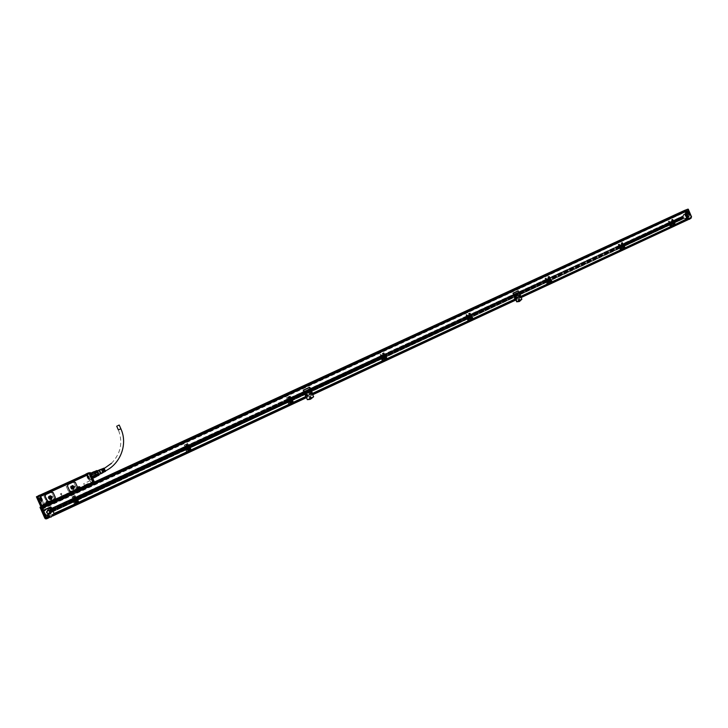 <?xml version="1.0" encoding="UTF-8"?>
<svg xmlns="http://www.w3.org/2000/svg" width="728" height="728" viewBox="0 0 728 728"><rect width="100%" height="100%" fill="white"/><g stroke="black" fill="none" stroke-linecap="round" stroke-linejoin="round"><path stroke-width="0.55" stroke-dasharray="3.64 2.73" d="M73.41 493.802L60.46 499.772L73.373 493.775M60.47 499.726L59.933 499.99L60.46 499.772M92.101 478.378C91.501 475.939 90.663 474.31 89.599 473.464L89.489 473.855C90.09 476.285 90.918 477.923 91.983 478.76L92.101 478.378M92.192 478.332L90.208 473.782L89.58 473.81C90.181 476.249 91.018 477.877 92.083 478.715L92.192 478.332M89.562 474.046L91.974 478.214C91.282 475.63 90.481 474.155 89.59 473.773L89.562 474.046M92.21 478.278L90.254 473.801L89.644 473.828C90.6 477.067 91.455 478.551 92.21 478.278M92.101 478.087L89.853 473.673L92.101 478.087M94.858 472.299L90.991 474.065M94.185 471.699L94.158 472.572L94.103 471.78L90.236 473.573M93.876 472.527L90.281 474.246L90.636 475.348L90.409 474.11L93.876 472.527L94.194 473.528L90.727 475.111M94.194 473.528L95.095 474.92L94.44 473.473L90.636 475.348M94.877 475.056L91.182 476.576L91.965 477.586L91.41 476.649L94.877 475.056L95.432 476.003L91.965 477.586M95.432 476.003L96.178 476.43L95.586 475.766L91.792 477.614M92.292 478.169L96.142 476.403L92.674 478.169M91.71 478.332L91.683 478.596C90.791 478.214 89.999 476.74 89.307 474.165L91.71 478.332M92.502 477.441L96.36 475.666M95.413 473.227L96.06 474.683M94.322 471.726L94.913 472.381M96.378 476.43L98.79 475.229L98.189 474.574L95.586 475.766L95.095 474.92L97.689 473.728L97.042 472.281L94.44 473.473L94.158 472.572L96.76 471.38L96.715 470.588L90.345 473.273M96.342 475.584L96.396 476.376M89.18 474.001C89.781 476.43 90.609 478.059 91.673 478.906L91.792 478.514C91.191 476.085 90.354 474.447 89.289 473.61L89.18 474.001M97.689 473.728L98.189 474.574M97.133 470.679C96.615 470.734 96.906 471.853 97.998 474.019L99.044 474.865M96.76 471.38L97.042 472.281M89.08 474.046L91.073 478.587L91.692 478.56C91.091 476.13 90.263 474.492 89.189 473.655L89.08 474.046M97.015 471.234L98.799 474.729L97.015 471.234M91.637 478.551L91.027 478.578L89.062 474.092C89.817 473.81 90.672 475.293 91.637 478.551M98.999 470.088L100.719 473.846M89.135 474.219L91.455 478.778L89.135 474.219M98.881 470.142L100.591 473.91M87.742 474.856L90.063 479.415L87.742 474.856M99.372 469.924L101.092 473.673M89.817 478.969L89.298 478.997L87.624 475.156C88.261 474.92 88.998 476.185 89.817 478.969M102.066 468.887L102.32 470.315L102.794 470.124L102.32 470.315M102.402 469.087L102.712 470.142M102.93 468.55L103.176 469.933L103.631 469.733L103.176 469.933M103.276 468.759L103.558 469.751M104.113 468.104L105.369 471.198M103.895 470.506L104.513 471.489M103.513 470.679L104.468 471.88M103.048 470.889L103.704 471.935M102.657 471.071L103.649 472.317M102.193 471.28L102.885 472.381M101.802 471.453L102.83 472.754M101.201 469.223L101.465 470.707L101.947 470.506L101.465 470.707M101.538 469.405L101.856 470.525M87.77 475.411L89.59 478.988L87.77 475.411M102.976 470.151L102.257 469.26L102.411 470.297M102.794 470.124L102.584 469.187M103.813 469.76L103.103 468.877L103.249 469.906M103.631 469.733L103.422 468.796M104.186 468.55L105.451 471.025L104.186 468.55M104.586 471.353L103.968 470.488M104.231 470.497L103.849 471.753M103.585 470.661L104.304 471.553M103.74 471.735L103.13 470.87M102.748 471.043L103.458 471.935L103.312 470.907M102.903 472.117L102.284 471.253M102.566 471.262L102.621 472.317L100.473 473.3L99.263 470.625L100.473 473.3M101.902 471.435L102.621 472.317M102.129 470.534L101.41 469.651L101.565 470.679M101.947 470.506L101.738 469.569M88.343 478.278L89.225 478.915L87.406 475.329L88.343 478.278M99.081 470.616L100.582 473.546L99.081 470.616M88.871 479.079L87.051 475.493L87.988 478.433L88.871 479.079M97.161 471.498L98.662 474.429L97.161 471.498M97.67 472.918L98.526 474.128L98.225 472.772L97.37 471.562L97.67 472.918M86.878 475.821L88.698 479.397L86.878 475.821M87.142 475.156L89.043 480.152L87.269 477.604L86.778 475.248M86.523 475.311L87.151 475.038M40.459 496.314L42.97 501.274L40.968 496.205L39.876 496.505L86.596 475.275M40.968 496.205L40.422 495.832L40.377 496.35M86.978 473.955L85.804 474.301L86.277 475.348L85.804 474.292L86.432 475.284M81.49 477.541L80.562 477.996L81.49 477.541M82.728 477.222L86.759 475.166L81.536 477.523M84.748 476.057L86.805 475.32M81.882 477.413L82.683 477.24M46.073 493.757L47.429 493.32M41.105 496.068L46.292 493.593M40.095 495.058L40.44 496.059L45.072 494.139L86.559 475.12M46.374 493.548L80.244 478.114M80.171 478.141L46.365 493.366M47.466 493.247L41.714 495.677M81.454 477.623L82.719 477.231M91.355 475.975L89.58 473.428L91.573 478.533L91.355 475.975M39.339 495.222L40.113 496.405M77.596 487.232L79.015 488.197L77.459 488.916L77.596 487.232L77.25 489.007L84.348 485.758L46.264 503.275L47.748 502.438L47.629 501.729L53.49 499.435L54.172 497.734L53.481 499.435L47.438 501.792L47.329 502.466M54.154 497.743L51.961 492.838L50.296 492.219L51.961 492.838L54.172 497.734M50.296 492.219L44.663 494.785L43.98 496.487L44.654 494.785L50.25 492.228M43.971 496.487L46.465 501.228L43.98 496.487M61.634 493.42L61.671 495.277L61.634 493.42M60.351 493.884L61.516 493.347L60.351 493.884M61.58 495.258L60.324 494.021L61.58 495.258M70.097 491.8L75.585 489.28L76.249 487.605L75.576 489.28L70.043 491.828L68.396 491.2L66.212 486.331L66.885 484.648L72.372 482.136L66.894 484.639L66.212 486.331M76.231 487.605L74.056 482.746L72.418 482.127L74.056 482.746L76.249 487.605M70.043 491.828L68.414 491.2L66.23 486.322M51.715 491.882L53.153 492.583L55.355 497.515L54.682 499.217L49.222 501.71M71.08 491.637L76.886 489.016L77.55 487.323L75.357 482.437L73.919 481.745M42.351 500.291L40.85 496.569L42.351 500.291M45.036 493.975L41.651 495.522M47.42 493.147L81.445 477.641M84.675 475.903L81.327 477.431M45.027 493.966L46.228 493.438L45.209 494.085M45.1 494.121L46.228 493.438M46.101 493.866L47.329 493.366M82.692 477.067L81.536 477.768M81.4 477.768L81.945 477.568M92.356 478.269L89.671 473.355L91.564 478.442L92.356 478.269L92.957 479.98L92.174 478.296M42.06 505.478L40.568 505.605L36.436 496.66M85.904 474.028L90.172 472.554M88.898 472.891L92.793 481.608L91.91 482.245L93.202 481.954M88.661 472.991L92.765 481.772M92.556 481.709L91.4 482.236L91.692 482.8L85.076 485.922L84.821 485.267L85.385 485.767L58.24 498.034L51.351 501.901M91.801 482.518L93.093 482.209M77.668 487.214L79.197 488.115L92.984 482.509M46.465 501.228L47.629 501.71L46.465 501.228L45.445 502.52L45.91 503.394L45.191 503.485L45.937 503.448L78.943 488.215M79.015 488.197L78.897 487.533C77.85 486.55 77.113 486.759 76.704 488.16L76.959 488.879L47.912 502.475L47.693 501.865M46.173 503.303L46.419 501.565L47.912 502.475L77.186 489.016L45.191 503.485L45.482 504.058L41.824 505.596M40.686 505.796L45.937 503.448L45.709 504.022M39.876 502.648L37.428 497.242L39.84 502.666L39.112 499.854L37.41 497.206L39.812 502.675M41.059 496.805L42.561 500.527L41.059 496.805M40.859 496.059L40.632 495.058L40.013 495.095M91.728 478.423L91.965 479.261L91.564 478.442M91.437 479.288L92.938 481.981L91.501 479.434L92.41 482.1L93.029 481.59L92.41 482.1L91.437 479.288L92.128 478.96L93.512 481.481M92.128 478.96L93.129 481.408L92.128 479.224M92.62 480.444L92.975 481.472M92.465 480.516L91.965 479.261M93.985 481.599L92.957 479.98M93.111 479.916L93.648 481.29M92.665 478.687L93.202 479.615L92.693 478.633L91.928 479.024L92.356 479.97L91.928 479.024L92.693 478.633M93.148 479.652L92.665 478.66L93.148 479.597L92.392 479.961M39.803 503.239L40.905 505.569L41.687 505.432L40.886 505.569L39.858 503.012L40.95 505.76M84.685 486.104L85.54 485.849L85.422 486.368L84.821 486.495L84.566 485.922L85.076 485.922M51.206 497.06L50.123 499.635L47.62 498.707L48.694 496.132L51.206 497.06M47.065 503.558L46.183 503.822M41.951 505.387L40.632 502.575L41.951 505.387M73.337 486.923L72.272 489.471L69.806 488.534L70.862 485.995L73.337 486.923M52.816 502.365L83.92 487.897L85.558 486.541L85.413 485.54L80.298 487.878M47.02 503.194L48.767 502.365M78.424 488.752L48.922 502.302M78.387 488.77L78.224 487.46M39.54 502.593L37.265 497.379M86.505 475.147L87.014 475.02M40.095 503.212L39.885 502.256M41.45 505.669L40.24 503.103M41.314 503.394L40.568 503.74L41.341 503.394L40.905 502.42L41.341 503.394L40.568 503.749L40.213 502.839M39.785 503.803L39.33 502.93M50.696 502.593L58.813 497.925L85.249 485.986M46.847 504.832L50.851 502.993L50.96 502.293L46.783 504.213L46.847 504.832L46.792 504.222L53.053 502.193L46.947 504.813L52.48 502.256M46.619 503.84L46.264 503.275M45.991 503.385L46.383 501.483L47.611 501.938L46.301 501.501L45.691 502.484L46.337 503.676L46.792 503.303M84.885 486.686L85.03 487.278L80.217 489.571L83.274 488.115L80.899 488.524L75.603 491.418L79.652 489.38L79.698 490.135L83.256 488.033L84.885 486.686L84.348 485.758M83.274 488.115L84.912 487.305M84.821 487.114L81.136 488.816M84.193 485.794L84.848 486.695M45.536 502.857L46.355 501.574L47.475 501.983L47.793 502.548L46.192 503.285M45.891 502.73L47.311 501.619L47.73 502.566M77.951 487.469L77.86 488.534L77.951 487.469M46.719 501.81L46.619 502.893L46.719 501.81M51.233 497.051L50.141 499.635L47.639 498.698L48.712 496.123L51.233 497.051M53.927 502.284L41.824 507.598L60.515 499.39L60.715 496.942L46.647 503.794M41.614 505.596L39.94 502.911M73.355 486.914L72.3 489.462L69.824 488.534L70.88 485.986L73.355 486.914M47.384 501.31L46.974 503.057L48.658 502.275L47.557 501.337M78.651 487.451L79.534 488.051L78.651 487.451M47.265 501.874L48.166 502.475L47.265 501.874M85.522 486.377L85.849 486.895L82.137 488.606L86.05 487.068L85.558 486.541M47.73 504.686L47.302 503.976L47.83 504.677L49.713 503.658L47.365 504.131M50.887 499.545L48.776 498.489L50.268 495.768M73.21 489.307L71.08 488.26L72.491 485.594M80.963 476.64L79.57 477.295L80.963 476.64M45.855 492.629L44.399 493.311L45.855 492.629M80.735 476.913L82.501 476.167L80.735 476.913M45.482 492.965L47.275 492.21L45.482 492.965M91.291 479.697L90.982 479.242L91.291 479.697M40.404 503.039L40.104 502.566L40.404 503.039M92.747 481.281L91.619 479.379L92.747 481.281M85.231 485.967L85.312 486.65L81.472 488.215L84.821 486.495M81.472 488.215L74.829 490.435L60.97 496.887L71.389 492.101M51.096 502.238L54.491 500.682L51.215 502.429L53.544 501.965L75.694 491.609M56.93 500.254L54.491 500.682M50.851 502.993L81.208 489.052L80.963 488.488M50.769 502.802L46.765 504.64M80.317 489.425L78.988 490.135L78.069 489.271M53.908 501.683L49.149 503.831M51.033 497.142L50.068 499.435L47.839 498.607L48.794 496.323L51.033 497.142M41.678 504.75L40.577 502.784L41.678 504.75M73.164 487.005L72.218 489.271L70.025 488.442L70.962 486.186L73.164 487.005M75.23 490.363L82.091 488.097M78.487 488.697L80.071 487.833M80.053 487.978L78.897 486.932M78.46 488.643L80.044 487.842L79.798 487.405M80.18 489.971L79.325 490.153L80.071 489.471L85.931 487.087M51.715 502.839L82.337 488.77M51.843 502.82L47.83 504.677M85.968 486.877L82.255 488.588M82.137 488.606L81.7 488.333L85.595 486.531M79.898 489.325L83.866 487.778L76.249 491.291L78.233 489.917L76.34 491.482M57.53 500.145L55.082 500.573L53.59 501.665L57.448 499.954L49.659 503.539L53.708 501.938L53.153 501.638L55.137 500.773L51.679 502.138L49.713 503.658L52.753 502.211M51.761 502.629L47.739 504.477M51.579 502.52L47.402 504.122M80.353 477.086L81.645 476.485L80.353 477.086M45.172 493.111L47.193 492.246L45.045 493.029M80.817 476.967L82.464 476.276L80.817 476.967M91.582 479.288L92.847 482.127L91.573 479.288L92.465 479.197L93.521 481.536L93.084 482.018L91.81 479.179M78.688 487.642L77.541 487.159L77.232 488.852L79.006 488.06L78.797 487.605L79.034 488.051L78.897 487.533M60.515 499.39L73.091 493.584L71.198 492.265L58.404 498.007L71.417 492.219L73.282 493.511L686.768 210.747L686.231 210.374L79.243 490.226L686.349 210.51M60.715 496.942L75.075 490.381M56.839 500.054L53.19 501.565L56.839 500.054M77.578 490.053L79.416 489.489M80.899 488.524L79.652 489.38M53.481 502.22L53.945 501.765M53.235 502.329L52.543 502.411M51.351 497.088L50.387 499.381L48.148 498.553L49.113 496.259L51.351 497.088M41.86 505.569L40.531 502.693L41.842 505.587M73.51 486.932L72.573 489.198L70.37 488.37L71.308 486.104L73.51 486.932M58.486 498.116L54.09 500.518L60.997 497.015L60.733 499.299L73.282 493.511M80.426 489.871L80.626 489.371M50.687 499.363L48.667 498.453L50.141 496.023M72.982 489.134L70.934 488.251L72.345 485.849M79.834 477.213L81.618 476.403L79.834 477.213M44.654 493.238L46.483 492.401L44.654 493.238M82.237 476.249L80.462 477.058L82.237 476.249M79.279 490.326L78.114 490.617L78.997 490.126L78.069 489.407L73.692 491.173M54.109 502.011L55.583 501.028L54.163 501.61L54.245 500.227L60.97 496.887M41.824 507.598L55.019 501.255L54.09 501.601L54.136 500.245M54.09 501.601L54.245 500.227M55.019 501.255L54.063 501.801M44.654 517.781L45.618 517.817L41.942 508.499L686.24 211.584L686.459 210.747L73.091 493.584M50.159 498.817L48.73 498.28L49.832 496.733M41.196 505.842L39.967 502.966M41.232 505.678L40.013 503.057M72.418 488.597L70.944 488.106L72.017 486.577M686.604 210.501L76.331 492.073M78.988 490.49L77.805 490.799L79.097 490.126M42.087 507.498L60.733 499.299M56.056 501.465L41.933 507.807M54.09 502.22L42.251 508.208L687.441 211.12L687.05 210.037L685.576 210.61L686.322 212.594L685.667 212.84L688.051 218.546L671.926 225.844L687.996 218.537M40.695 496.969L42.206 500.691L40.695 496.969M45.518 492.81L45.081 493.302L46.092 492.838M93.12 481.981L91.874 479.188M91.773 479.215L93.02 482.009M92.265 479.079L93.448 481.718L92.156 479.033M93.548 481.69L92.374 479.051L93.512 481.809M686.468 210.419L79.516 490.244L686.404 210.438M54.163 501.61L41.205 507.407L45.727 517.517L74.529 504.24L45.609 517.417L43.189 512.021L44.117 511.593L43.944 513.713M53.954 501.82L41.805 507.425L54.054 501.674M53.908 502.038L41.86 507.589M78.251 487.742L77.386 488.133L78.114 488.397L77.796 487.523L78.169 488.452L77.778 487.533L77.423 488.124L77.996 488.461L78.287 487.733M46.738 502.82L47.065 502.074L46.51 501.901L47.102 502.238M41.541 505.687L40.267 502.83M41.423 500.718L39.922 496.987L41.423 500.718M80.954 476.858L81.409 476.913M46.765 502.82L47.129 502.229M79.015 487.287L78.679 487.878M47.839 502.657L47.456 501.71L47.857 502.648M40.095 496.924L41.523 500.991C39.985 498.316 39.512 496.96 40.095 496.924M41.35 501.31L39.439 496.56L41.35 501.31M38.329 497.488L40.249 502.238L38.329 497.488M38.275 497.351L39.949 502.111C38.156 498.98 37.601 497.397 38.275 497.351L40.295 502.457L38.311 497.388M38.129 497.379L40.195 502.502L38.129 497.379M37.428 497.242L39.831 502.629M37.401 497.361L39.785 502.52M39.175 497.852L40.841 500.846L39.449 497.752L37.847 498.462M39.521 498.234L40.486 500.418L39.521 498.234L41.041 497.524L42.033 499.726L41.05 497.533L39.503 498.234L41.041 497.524M40.486 500.418L42.015 499.717M43.189 512.021L40.923 506.979L684.52 210.683L686.122 214.432L683.747 214.296L682.7 216.016L669.778 221.994L669.123 220.775L670.888 224.051L669.778 221.994M670.415 224.024L669.915 224.351L670.415 224.024L669.778 224.033L670.279 223.705L669.642 223.714L670.142 223.396L669.369 223.087L669.869 222.759L669.232 222.768L669.733 222.44L669.096 222.45L669.596 222.122L669.077 220.975M669.56 222.095L669.05 222.331L668.34 221.312L668.759 221.13L669.915 224.351M668.541 221.239L669.942 224.497L620.529 247.274L669.687 224.37L620.393 246.947L669.423 223.824L620.247 246.619L669.414 223.733L620.11 246.301L669.15 223.187L619.965 245.973L669.141 223.096L619.828 245.645L669.005 222.777L619.692 245.318L668.868 222.459L668.34 221.312M668.823 222.431L619.637 245.2L618.964 243.953L620.529 247.274M619.619 247.311L620.283 247.293L619.473 246.983L620.001 246.646L619.191 246.328L619.728 245.991L619.055 246L619.583 245.664L618.918 245.682L619.446 245.336L618.909 244.153M619.401 245.309L618.864 245.564L618.136 244.517L618.554 244.335L619.81 248.121L620.302 247.338L619.755 247.629M546.81 279.47L618.955 246.346L546.81 279.47L618.809 246.028L546.664 279.124L618.673 245.7L618.136 244.517M618.627 245.673L546.61 279.006L545.9 277.714L547.775 281.217L546.956 279.752L618.973 246.392L546.956 279.807M547.274 281.181L546.701 281.545L547.274 281.181L546.555 281.208L547.128 280.844L546.41 280.871L546.983 280.507L546.264 280.526L546.837 280.171L546.118 280.189L546.692 279.834L545.973 279.852L546.537 279.488L545.827 279.516L546.391 279.152L545.836 277.923M546.355 279.124L545.773 279.388L544.999 278.305L545.436 278.123L547.001 281.754L547.383 283.947L548.903 283.238L546.018 277.859M468.122 316.753L546.146 280.89L468.122 316.753L545.864 280.307L467.968 316.407L545.854 280.216L467.813 316.052L545.709 279.88L467.658 315.697L545.563 279.543L544.999 278.305M545.518 279.507L467.604 315.57L466.794 314.451L467.23 314.269L468.805 317.881L468.222 316.98L546.1 280.862M466.757 316.116L467.522 316.089L466.757 316.116L467.376 315.734L466.794 314.451M467.33 315.697L466.703 315.988L465.884 314.869L466.32 314.687L467.968 318.464L468.35 320.739L469.997 319.974L466.957 314.396M466.047 314.815L467.622 318.427L382.892 357.584L467.385 318.263L382.737 357.221L467.094 317.654L382.573 356.856L467.076 317.563L382.409 356.483L466.93 317.208L382.255 356.119L466.775 316.853L382.091 355.755L466.484 316.243L381.927 355.391L466.466 316.152L465.884 314.869M466.43 316.116L381.872 355.255L381.09 353.854L382.892 357.584M382.573 357.63L381.745 357.675L382.418 357.257L381.59 357.311L382.118 356.629L381.426 356.947L382.091 356.529L381.272 356.574L381.936 356.165L381.108 356.21L381.636 355.528L380.944 355.846L381.609 355.428L381.008 354.09M381.572 355.391L380.89 355.71L380.025 354.545L380.471 354.363L382.191 358.294L381.781 358.886L382.573 360.679L384.357 359.85L381.154 354.045M380.171 354.5L381.818 358.267L289.58 400.901L381.59 358.085L289.407 400.518L381.436 357.721L289.244 400.136L381.126 357.084L289.071 399.754L381.108 356.984L288.907 399.372L380.808 356.347L288.734 398.99L380.789 356.256L288.57 398.607L380.626 355.883L380.025 354.545M380.589 355.846L288.506 398.471L287.587 397.27L288.033 397.079L289.635 401.046L290.599 401.246L291.428 403.121L382.273 360.824L381.818 358.267M289.225 400.955L288.334 401.019L289.061 400.573L288.17 400.637L288.743 399.909L287.997 400.254L288.725 399.809L287.833 399.872L288.406 399.144L287.66 399.49L288.388 399.044L287.496 399.108L288.215 398.662L287.587 397.27M288.179 398.626L287.433 398.971L286.504 397.761L286.959 397.57L288.77 401.674L288.324 402.302L289.153 404.176L291.1 403.276L287.715 397.224M286.641 397.725L288.37 401.656L187.569 448.257L288.151 401.456L187.387 447.856L287.988 401.073L187.214 447.456L287.815 400.691L187.032 447.056L287.651 400.309L186.859 446.655L287.332 399.645L186.677 446.264L287.314 399.545L186.505 445.864L287.141 399.162L286.504 397.761M287.105 399.117L186.441 445.718L185.558 444.198L187.569 448.257M187.178 448.321L186.213 448.403L187.005 447.92L186.04 448.002L186.677 447.219L185.858 447.602L186.65 447.119L185.686 447.201L186.323 446.428L185.504 446.801L186.295 446.319L185.331 446.401L186.113 445.927L185.449 444.462M186.086 445.882L185.267 446.255L184.275 445.008L184.739 444.817L186.641 449.103L186.141 449.768L187.014 451.733L189.153 450.741L188.279 448.776L187.46 448.721L185.558 444.435M185.977 449.167L185.786 449.94L186.031 448.967L75.548 500.136L185.858 448.566L75.366 499.717L185.676 448.166L75.175 499.299L185.504 447.766L75.011 498.935L185.322 447.365L74.838 498.562L185.149 446.965L74.647 498.143L184.967 446.573L74.465 497.725L184.939 446.464L184.275 445.008M184.903 446.428L74.392 497.579L73.455 495.986L75.585 500.236M75.157 500.318L74.292 500.837L75.157 500.318L74.11 500.418L74.82 499.581L73.919 500L74.784 499.481L73.737 499.581L74.602 499.062L73.546 499.162L74.256 498.325L73.355 498.744L74.22 498.225L73.173 498.325L74.038 497.806L73.337 496.269M74.001 497.761L73.1 498.17L72.045 496.869L72.509 496.678L74.52 501.164L73.965 501.883L74.884 503.94L77.241 502.848L76.322 500.791L75.421 500.746L73.419 496.259M72.709 498.352L49.477 509.109L72.745 498.407L72.045 496.869M49.477 509.109L46.328 508.899L44.117 511.593M668.595 219.638L666.994 220.548L666.375 219.11L667.931 218.391L668.595 219.638L666.948 220.566L666.338 219.128L667.895 218.409L668.559 219.656M60.997 498.052L61.962 499.69L64.728 498.407L64.146 496.605L64.719 498.407L61.953 499.69L60.979 498.061L63.882 496.496L60.979 498.061M670.652 223.96L683.365 218.063L671.007 224.088L683.774 218.537L671.325 224.452L683.892 218.618L685.64 218.901L687.241 216.971L687.896 218.473M687.241 216.971L686.695 217.181L686.44 215.788M686.722 216.835L687.196 216.944M687.769 216.562L687.259 217.126L685.603 215.606L686.195 214.523L686.386 215.06M685.721 214.751L686.158 214.46L685.676 214.687L686.104 215.188M684.993 210.356L684.884 211.111L685.612 210.874L41.523 507.634L41.924 508.526L685.903 211.529L685.612 210.874M682.7 216.016L682.946 217.408L670.324 223.259M686.64 215.716L683.947 214.214L683.146 217.335L685.831 218.828L686.64 215.716M670.06 224.624L670.907 224.388L669.269 220.893M670.042 224.579L670.734 224.297M619.328 243.98L621.849 249.276L620.374 250.023L620.001 248.257L619.601 248.485M620.065 247.829L620.602 247.584M618.554 244.335L620.211 250.032L548.939 283.101L548.302 281.572L619.373 248.548L619.983 250.023L548.939 283.101M547.529 281.063L619.382 247.42L547.392 280.817M547.383 280.726L619.382 247.42M619.373 247.329L547.247 280.48M547.238 280.389L619.246 247.092M619.228 247.001L547.101 280.144M547.083 280.053L619.1 246.765M547.047 280.016L618.964 246.437M546.701 281.545L547.583 281.49M468.568 317.717L546.437 281.572L468.432 317.463M468.413 317.363L546.3 281.327M546.291 281.236L468.277 317.108M546.437 281.572L545.181 278.242M467.676 318.227L468.286 317.845L467.968 318.464M468.286 317.845L467.658 318.136M467.522 317.881L468.15 317.581M468.14 317.49L467.503 317.781M467.367 317.526L468.004 317.235M467.986 317.135L467.358 317.435M467.221 317.171L467.849 316.88M467.831 316.789L467.203 317.08M467.067 316.826L467.695 316.534M467.676 316.434L467.048 316.726M467.831 318.536L468.595 318.163M467.776 318.454L468.304 317.936M467.485 316.052L466.912 316.471M382.409 356.483L467.094 317.654M383.401 358.067L382.782 358.358L383.465 358.149L382.591 357.721M288.77 401.674L289.517 401.328M186.641 449.103L187.46 448.721M186.204 449.085L184.384 444.981M74.465 501.21L75.421 500.746M72.118 496.86L74.047 501.164L51.033 511.638L73.865 500.919L50.96 511.156L50.605 510.246L73.328 499.717L50.623 510.292M50.942 511.047L73.719 500.6M73.683 500.5L50.824 510.71M50.787 510.601L73.528 500.181M73.3 499.663L50.541 510.146L73.328 499.717M73.273 499.608L50.541 510.146M73.118 499.244L50.259 509.773L73.155 499.344M73.082 499.19L50.259 509.773M72.927 498.826L49.904 509.418L72.964 498.926M72.9 498.771L49.904 509.418M50.824 510.546C49.85 508.827 48.376 508.28 46.401 508.89C44.426 509.937 43.762 511.484 44.417 513.522C45.391 515.233 46.856 515.788 48.822 515.187C50.805 514.141 51.479 512.594 50.824 510.546M40.995 506.734L41.523 507.634M685.576 210.61L686.095 212.076M686.322 212.594L686.204 212.03M686.431 212.54L685.667 212.84M45.536 517.654L688.188 218.418L685.776 212.785M73.974 501.173L73.483 502.038L74.493 504.122M73.573 502.065L74.047 501.164M185.704 449.431L75.73 500.382M75.867 500.318L76.713 500.609L77.632 502.666L186.659 451.897L185.786 449.94M288.243 401.692L187.733 448.375M187.779 448.33L188.634 448.612L189.507 450.577L288.825 404.331L287.997 402.457L288.37 401.656M289.753 400.991L290.599 401.246M467.458 318.482L383.101 357.666M382.955 357.721L383.874 357.912L384.657 359.714L468.077 320.866L467.622 318.427M546.5 281.781L468.805 317.881M468.896 317.836L470.27 319.847L547.138 284.056L546.683 281.718M619.574 247.857L547.775 281.217M547.592 281.281L548.439 281.463L549.158 283.119M619.755 248.33L620.447 249.922M669.742 224.57L620.775 247.32M620.584 247.393L621.394 247.566L622.085 249.167L670.379 226.672L669.942 224.497M669.933 225.016L670.606 226.572L671.935 225.953L671.261 224.397L670.706 224.47L671.261 224.397M670.697 224.124L671.489 224.297L672.153 225.853L688.069 218.436M687.25 217.062L686.677 217.326M671.325 224.452L671.926 225.844M41.141 507.025L685.094 210.529M41.014 507.043L684.702 210.683M41.269 507.625L684.884 211.111M685.967 211.475L41.942 508.499M682.691 216.152L669.833 222.113M682.7 216.389L669.915 222.313M682.709 216.525L669.969 222.422M682.746 216.744L670.051 222.632M682.773 216.871L670.097 222.741M682.828 217.081L670.188 222.941M682.873 217.208L670.233 223.059M683.365 218.063L682.946 217.408M671.125 224.124L683.51 218.282M686.531 215.761L685.776 218.682L683.255 217.281L684.011 214.36L686.531 215.761M683.365 218.109L670.643 224.015M683.283 218.009L670.597 223.896M683.164 217.827L670.506 223.696M683.101 217.718L670.461 223.578M683 217.517L670.37 223.378M670.506 224.315L669.997 224.552M670.042 224.67L670.57 224.361M669.696 222.413L669.187 222.65M669.833 222.732L669.323 222.968M669.969 223.05L669.46 223.287M670.106 223.369L669.596 223.605M670.242 223.678L669.724 223.915M670.37 223.997L669.86 224.233M669.642 224.342L620.474 247.156M668.959 222.75L619.774 245.527M669.096 223.068L619.919 245.855M669.232 223.387L620.056 246.182M669.369 223.705L620.201 246.501M669.505 224.024L620.338 246.828M620.383 247.593L619.846 247.839M619.901 247.911L621.166 247.675M619.546 245.636L619 245.882M619.683 245.964L619.146 246.21M619.828 246.291L619.282 246.537M619.965 246.61L619.428 246.865M620.101 246.938L619.564 247.192M620.247 247.265L619.71 247.511M619.473 247.62L547.483 281.035M619.519 247.738L547.538 281.154M618.773 245.991L546.755 279.343M618.909 246.319L546.901 279.679M619.191 246.974L547.192 280.362M619.328 247.302L547.338 280.699M546.5 279.461L545.918 279.734M546.646 279.798L546.064 280.071M546.792 280.134L546.209 280.407M546.937 280.471L546.355 280.744M547.083 280.817L546.5 281.081M547.229 281.154L546.646 281.418M546.4 281.536L468.523 317.681M546.455 281.663L468.577 317.808M545.663 279.852L467.758 315.925M545.809 280.189L467.913 316.28M545.955 280.526L468.068 316.625M546.255 281.199L468.368 317.326M467.64 316.398L467.012 316.698M467.795 316.753L467.158 317.044M467.949 317.108L467.312 317.399M468.095 317.454L467.467 317.754M468.25 317.808L467.622 318.1M467.349 318.227L382.837 357.457M466.584 316.471L382.036 355.619M466.73 316.826L382.191 355.992M466.885 317.171L382.355 356.356M467.194 317.881L382.673 357.084M382.701 357.958L382.009 358.276M382.782 358.358L381.627 358.895L382.873 357.976M381.736 355.755L381.053 356.074M381.9 356.129L381.208 356.447M382.054 356.493L381.372 356.811M382.218 356.856L381.527 357.175M382.373 357.221L381.69 357.539M382.537 357.594L381.854 357.912M381.554 358.049L289.517 400.764M381.672 358.312L290.09 400.955M380.753 356.219L288.67 398.853M380.908 356.584L288.843 399.235M381.072 356.947L289.007 399.617M381.235 357.311L289.18 400M381.39 357.685L289.344 400.382M289.362 401.301L288.616 401.647M288.352 399.008L287.596 399.354M288.516 399.39L287.769 399.736M288.688 399.772L287.942 400.118M288.852 400.154L288.106 400.5M289.025 400.536L288.279 400.882M289.189 400.919L288.443 401.264M288.115 401.41L187.506 448.111M287.278 399.499L186.614 446.118M287.442 399.881L186.796 446.51M287.615 400.264L186.969 446.91M287.778 400.646L187.151 447.311M287.951 401.028L187.323 447.711M187.323 448.675L186.505 449.058M186.259 446.282L185.44 446.655M186.441 446.683L185.622 447.056M186.614 447.074L185.795 447.456M186.796 447.474L185.977 447.856M186.969 447.875L186.15 448.257M187.151 448.275L186.332 448.657M185.968 448.821L75.521 500.081M185.085 446.828L74.584 497.998M185.258 447.219L74.775 498.416M185.44 447.62L74.957 498.835M185.613 448.02L75.148 499.253M185.795 448.421L75.33 499.663M75.312 500.682L74.411 501.101M74.192 498.18L73.291 498.589M74.374 498.589L73.473 499.008M74.565 499.008L73.665 499.426M74.757 499.426L73.856 499.845M74.938 499.845L74.038 500.263M75.13 500.263L74.229 500.682M73.837 500.864L50.96 511.156M73.528 501.51L51.033 511.638M73.464 500.027L50.76 510.555M73.646 500.445L50.915 510.992M44.09 511.793L43.252 512.175M44.062 512.13L43.38 512.448M44.062 512.312L43.443 512.603M44.09 512.621L43.571 512.867M44.117 512.794L43.635 513.022M50.942 512.694L73.537 502.147L50.942 512.694L48.749 515.197L45.819 515.078L44.353 513.531M50.969 512.63L51.042 511.957M50.623 510.637C51.242 512.558 50.614 514.014 48.749 514.996C46.901 515.551 45.527 515.033 44.617 513.431C44.008 511.52 44.626 510.073 46.474 509.081C48.33 508.508 49.713 509.027 50.623 510.637M686.313 211.02L41.969 508.071L42.151 508.699L41.45 507.298M44.663 514.077L44.208 514.296M44.854 514.323L44.326 514.56M44.972 514.45L44.399 514.714M45.209 514.669L44.517 514.987M45.354 514.787L44.59 515.142M45.636 514.978L44.708 515.406M45.819 515.078L44.772 515.56M73.555 502.193L74.374 504.031M667.23 218.928L667.958 219.801L667.294 220.111L667.176 218.91L667.94 219.811L667.358 220.174L667.221 218.928M62.663 497.342L63.773 498.443L62.717 499.062L62.572 497.324L63.773 498.443L62.599 498.989L62.663 497.342M687.951 209.273L689.052 211.839L688.015 211.939L687.396 210.183L42.297 507.452L687.396 210.183M689.17 212.121L689.198 212.612L688.561 212.221M687.778 209.163L687.141 209.427M691.482 217.49L689.088 219.01L688.297 218.573L688.915 218.254L684.893 210.301M684.866 210.292L688.188 218.418M688.67 211.684L687.742 211.266L687.378 209.573L686.222 209.855M688.97 212.085L689.198 212.612M671.052 224.442L670.588 224.661L671.116 224.515L671.698 225.944L670.37 226.563L669.778 225.179M671.116 224.515L670.916 225.898L670.415 224.67L669.724 225.061M670.606 226.572L671.935 225.953M669.56 225.234L670.151 226.672L621.858 249.149L621.248 247.675L669.542 225.189L621.039 247.384L669.496 224.879M622.085 249.167L670.379 226.672M620.957 247.72L620.465 247.948L621.02 247.784L621.621 249.258L620.22 249.913M621.02 247.784L620.565 247.948M620.374 250.023L621.849 249.276M620.465 247.948L619.61 248.439M619.373 248.548L548.302 281.572M549.094 283.219L620.211 250.032M547.947 281.226L548.439 281.463M547.456 281.854L548.057 281.681L548.685 283.219L547.174 283.92L546.528 282.437L546.956 282.191L546.528 282.437M547.383 283.947L548.903 283.238M546.282 282.51L546.919 284.038L470.06 319.82L469.396 318.227L546.264 282.464L469.396 318.227M470.27 319.847L547.138 284.056M469.023 317.872L469.515 318.127M468.486 318.546L469.123 318.354L469.788 319.947L468.15 320.711L467.476 319.164L467.94 318.909L467.476 319.164M469.123 318.354L468.595 318.546M468.35 320.739L469.997 319.974M467.203 319.246L467.877 320.839L384.466 359.668L383.765 358.012L467.185 319.201L383.765 358.012M384.657 359.714L468.077 320.866M383.365 357.648L383.874 357.912M383.465 358.149L384.175 359.805L382.382 360.642L381.681 359.031L382.182 358.749L383.074 359.823L383.465 358.203M382.892 358.367L383.574 358.049M382.573 360.679L384.357 359.85M381.381 359.122L382.082 360.779L291.255 403.066L290.508 401.337L381.354 359.068M291.428 403.121L382.273 360.824M290.508 401.337L381.326 359.041M289.444 401.719L290.19 401.492L290.927 403.212L288.98 404.122L288.233 402.393L288.779 402.138L288.243 402.447M290.19 401.492L289.562 401.719M289.153 404.176L291.1 403.276M287.879 401.983L287.997 402.457M287.915 402.548L288.652 404.277L189.353 450.505L188.57 448.703L287.915 402.548L188.57 448.703M189.507 450.577L288.825 404.331M288.834 404.45L189.353 450.505M188.124 448.302L188.634 448.612M187.415 449.121L188.215 448.867L188.998 450.668L186.869 451.66L186.077 449.859L186.677 449.576L187.706 450.732L187.678 449.167L188.224 448.912M188.215 448.867L187.533 449.121M187.014 451.733L189.153 450.741M76.64 500.618L185.695 449.959L76.713 500.609M185.722 450.022L186.514 451.824L77.505 502.575L76.677 500.691M77.632 502.666L186.659 451.897M75.403 501.146L76.285 500.873L77.113 502.757L74.766 503.849L73.928 501.965L74.593 501.656L73.947 502.011M76.285 500.873L75.53 501.155M74.884 503.94L77.241 502.848M73.537 502.147L50.987 512.558M45.455 517.562L40.641 506.788M41.205 507.407L40.877 506.834L41.505 506.743L43.707 511.238M45.382 517.426L40.295 507.17L44.636 517.726L45.782 518.909L45.618 517.817L46.255 518.791L689.161 219.046L688.297 218.573M42.561 508.617L41.687 507.334M687.569 210.856L42.461 508.408L687.25 211.084M41.969 508.071L54.718 502.056M78.642 491.045L686.431 210.874L78.342 491.163M42.178 508.044L686.822 210.665M688.124 215.16L687.369 218.082L684.848 216.68L685.594 213.75L688.124 215.16M670.588 224.661L671.189 225.462L670.688 225.88L670.452 224.697L670.67 225.889L670.661 224.679M620.447 247.702L619.883 247.966M547.447 281.609L546.837 281.891M468.468 318.282L467.822 318.591M382.764 358.085L382.054 358.413M289.435 401.428L288.661 401.792M187.405 448.812L186.559 449.212M75.403 500.828L74.465 501.264M73.483 502.038L50.987 512.494M73.455 501.729L51.033 512.148M51.169 510.565C51.779 512.494 51.151 513.95 49.286 514.933C47.438 515.488 46.055 514.969 45.145 513.367C44.535 511.447 45.154 510 47.011 509.009C48.867 508.435 50.25 508.954 51.169 510.565M689.516 212.485L691.3 217.117M685.23 213.604L688.779 211.948M684.948 213.714L685.039 214.532L685.103 213.85M670.115 225.016L670.87 225.907L671.107 224.561M669.505 225.161L621.394 247.566M669.469 224.934L621.048 247.429M669.551 225.28L621.239 247.729M619.965 248.321L620.756 249.231L621.011 247.829M619.319 248.476L548.248 281.49M619.282 248.248L548.093 281.308M619.373 248.594L548.302 281.618M546.919 282.255L547.747 283.201L548.048 281.736M546.218 282.437L469.333 318.154M546.191 282.191L469.178 317.954M546.273 282.555L469.396 318.282M467.895 318.973L468.777 319.947L469.123 318.409M467.149 319.164L383.702 357.93M467.112 318.919L383.538 357.73M467.203 319.301L383.765 358.067M382.136 358.822L381.681 359.031M381.29 358.767L290.272 401.037M381.381 359.168L290.517 401.392M290.19 401.538L289.735 403.257L289.18 401.765L289.762 403.248L288.734 402.211M287.851 402.457L188.516 448.603M287.824 402.184L188.325 448.384M287.915 402.593L188.579 448.748M186.632 449.658L186.086 449.904M185.64 449.631L76.413 500.364M185.731 450.077L76.686 500.737M74.547 501.729L75.685 502.857L75.694 501.201L76.294 500.919M51.215 507.361L50.523 507.216M50.705 506.879L43.48 510.182M43.143 509.855L42.47 509.072M687.441 211.12L42.479 509.072M690.981 218.3L691.254 217.454M687.141 218.673L691.045 217.353L691.009 216.844L691.263 217.463M689.161 219.046L690.963 218.373M46.21 518.718L46.838 518.655M41.996 507.798L54.181 502.184M41.942 507.735L53.927 502.211M54.527 501.765L42.279 507.407M54.363 501.71L42.224 507.298M55.583 501.028L42.188 507.207M55.383 500.982L41.769 507.252M41.669 507.27L54.837 501.21M41.778 507.48L53.999 501.856M41.915 507.735L53.872 502.22M79.279 490.335L686.377 210.592M78.114 490.617L686.258 210.456M78.205 490.445L686.231 210.374M79.516 490.244L686.486 210.547M686.54 210.246L77.896 490.617M686.586 210.328L77.805 490.799M686.559 210.428L79.043 490.335M79.652 490.354L686.577 210.638M79.507 490.508L686.659 210.674M686.968 214.806L685.958 214.614L685.357 215.697L687.014 217.217L687.587 216.425M620.538 249.249L620.538 247.939L621.093 248.721L620.538 249.249M547.511 283.219L547.529 281.845L548.12 282.528L547.511 283.219M382.791 359.86L382.855 358.349L382.791 359.86M75.312 502.921L75.475 501.146L75.312 502.921M48.012 510.055L46.201 511.866L48.348 513.877M684.921 210.274L688.215 209.163M687.814 218.082L687.669 217.627L687.978 218.382L688.57 217.972L684.639 210.565M42.042 506.879L687.86 209.464L688.042 209.892M44.636 517.726L45.655 517.881M46.328 516.953L46.61 517.717M42.106 507.543L42.461 508.408M515.506 299.117L520.484 296.796L517.999 291.064M306.033 396.687L312.13 393.848L309.345 387.514M46.829 517.417L53.899 514.123L54.054 513.486M687.678 210.847L42.506 508.444M685.958 214.614L687.014 214.578M620.556 249.204L620.556 247.957L621.084 248.712L620.556 249.204M547.529 283.183L547.547 281.873L548.111 282.519L547.529 283.183M382.81 359.814L382.564 358.422L382.791 359.823M289.444 403.257L289.526 401.747L289.425 403.257M75.321 502.875L75.475 501.192L75.312 502.875M47.73 513.841L46.283 511.857L47.411 510.246M691.464 217.372L691.573 216.908M686.795 212.267C688.078 213.659 688.661 213.431 688.561 211.584C687.587 210.301 686.95 210.337 686.65 211.693L687.068 210.865L688.351 211.675L688.06 213.086L686.786 212.276M41.915 506.906L687.45 209.619M51.47 507.689L54.027 513.386M688.206 218.682L687.66 217.244M688.197 217.472L688.451 218.163M689.097 214.032L688.552 212.603M689.079 212.822L689.343 213.513M48.057 516.798L47.912 514.669M50.396 509.982L50.168 507.862M691.2 217.29L689.707 219.201M686.859 218.782L687.086 219.246M675.129 224.734L687.032 219.192M674.51 223.15L675.084 224.624M674.028 222.868L674.965 224.897M673.573 225.462L674.911 224.834M672.918 223.733L673.527 225.352M673.145 223.287L671.507 220.102L673.409 225.625M624.961 248.102L673.355 225.562M624.296 246.492L624.897 247.966M623.814 246.191L624.779 248.275M623.314 248.867L624.724 248.212M622.622 247.129L623.259 248.73M622.877 246.637L621.184 243.361L623.132 249.04M551.87 282.146L623.086 248.976M548.957 276.713L550.668 280.517M550.896 280.599L551.669 282.327M550.095 282.974L551.615 282.264M548.12 277.104L549.895 283.156M518.245 290.973L520.729 296.651L549.84 283.092M518.027 290.882L512.94 293.211L515.278 299.281M515.351 299.19L472.8 319.01L515.224 299.208M469.678 313.304L471.462 317.317M471.753 317.381L472.554 319.173M470.852 319.874L472.508 319.11M468.768 313.723L470.634 320.074M386.923 358.968L470.579 320.001M383.62 353.044L385.485 357.266M385.831 357.302L386.677 359.186M384.83 359.941L386.623 359.113M382.628 353.508L384.584 360.16M312.439 393.666L384.53 360.087M309.391 387.314L303.157 390.163L305.742 396.878M293.384 402.539L305.696 396.806M289.862 396.36L291.801 400.791M292.228 400.8L293.111 402.766M291.109 403.594L293.066 402.684M288.789 396.851L290.827 403.831M191.1 450.177L290.781 403.749M187.342 443.725L189.307 448.412M189.871 448.375L190.791 450.423M190.827 450.35L188.616 451.378L190.745 450.341M186.159 444.271L188.288 451.588M78.77 502.493L188.243 451.506M74.656 495.768L76.822 500.673M77.45 500.609L78.424 502.766M76.021 503.776L78.378 502.675M73.455 496.36L75.676 504.049M54.163 513.95L75.621 503.958M519.119 301.565L521.658 299.508L520.484 296.796L549.968 283.065M518.809 299.317L518.29 300.464L519.364 300.901M309.891 399.408L313.45 396.833L312.339 393.748M309.991 396.751L309.354 398.061L310.528 398.562M53.99 514.086L50.66 517.262L49.113 517.644M687.059 214.451L686.131 214.378L685.63 216.334L687.314 217.272L687.887 216.635M620.538 249.213L620.538 247.966L620.538 249.213M547.511 283.183L547.529 281.882L547.511 283.183M48.285 509.809L47.475 509.982L46.228 512.885L48.658 514.041M76.549 500.955L75.958 501.319L76.786 502.711M673.782 223.405L674.292 224.624M188.907 448.712L189.417 450.314M291.473 401.064L291.073 401.346L291.919 402.602M385.158 357.53L385.631 358.986M471.153 317.563L471.635 318.955M550.368 280.753L549.995 281.427L550.85 282.091M623.532 246.756L623.232 247.247L624.042 248.011M687.441 217.636L688.206 218.373L687.441 217.636M688.333 212.995L689.097 213.723L688.333 212.995M41.833 510.446L42.652 511.666L42.224 510.119L41.287 508.654L41.633 510M47.338 515.288L48.576 516.188L47.338 515.288M49.631 508.481L50.869 509.373L49.631 508.481M670.534 225.107L670.888 225.607M620.402 248.403L620.847 248.885M468.659 319.683L468.759 319.228M468.24 319.474L468.532 318.809L468.75 319.628M382.937 359.532L383.065 359.077M382.491 359.341L382.591 358.731L383.21 359.004M289.589 402.957L289.726 402.466M289.362 402.657L289.225 402.12L289.89 402.393M187.542 450.423L187.697 449.904M187.205 450.141L187.151 449.549L187.879 449.822M75.521 502.529L75.703 501.983M74.957 502.329L75.266 501.537L75.894 501.892M687.951 211.857L686.677 211.047L686.395 212.458L687.669 213.268L687.951 211.857M76.768 502.675L77.341 502.329L76.567 501M673.655 223.523L674.073 224.643M674.255 224.606L673.8 223.432M189.398 450.277L189.835 449.977L189.025 448.721M290.973 401.665L291.182 402.384M291.901 402.575L291.464 401.11M384.775 357.894L385.112 358.922M385.603 358.959L385.148 357.575M470.861 317.827L471.871 318.718L471.107 317.581M550.131 280.953L550.541 282.082M550.823 282.055L550.322 280.771M623.386 246.892L623.805 248.021M624.005 247.993L623.559 246.783M42.442 509.855L42.015 508.317L43.38 511.329L42.442 509.855M382.983 359.314L383.474 358.658L383.146 359.45M687.214 213.168L686.731 211.166L687.214 213.168M673.609 223.605L673.973 224.606M470.77 318.081L471.016 318.791L470.734 318.1L471.016 318.782L469.178 319.419L468.905 318.737L469.178 319.419M550.059 281.117L550.377 282.009M623.323 247.01L623.678 247.975M43.116 511.02L42.087 508.472L43.116 511.02M308.044 392.801L306.806 391.828L307.334 391.036M307.38 396.15L306.151 395.186L306.688 394.385M310.911 394.503L309.682 393.539L310.219 392.747M517.162 295.677L516.034 294.804L516.589 294.085M516.707 298.644L515.588 297.77L516.143 297.042M519.592 297.297L518.472 296.423L519.028 295.704M687.323 213.113L686.841 211.111L687.323 213.113M42.069 508.717L43.107 511.265L42.069 508.717M307.171 391.5L308.208 392.337L307.171 391.5M306.515 394.849L307.553 395.686L306.515 394.849M310.055 393.211L311.084 394.048L310.055 393.211M516.334 294.522L517.217 295.304L516.334 294.522M515.888 297.488L516.771 298.271L515.888 297.488M518.773 296.141L519.655 296.924L518.773 296.141M688.033 211.821L687.76 213.177L686.531 212.394L686.804 211.038L688.033 211.821M76.549 501.337L76.185 502.138M673.928 223.651L673.673 224.242M674.064 224.479L673.5 223.824L674.028 224.179M189.089 449.021L188.752 449.786M291.564 401.392L291.245 402.111M291.71 402.347L291.346 401.428L291.073 402.275L291.145 401.583L291.964 402.175L291.4 401.41L291.455 402.02M385.267 357.83L384.957 358.531M471.271 317.854L471.071 318.473M550.486 281.035L550.313 281.618M550.541 281.909L550.286 281.035L550.696 281.818L549.913 281.29L549.877 281.891L550.35 281.609M623.687 247.001L623.423 247.62M42.251 509.946L43.152 511.365L42.251 509.946M686.895 212.012L688.297 211.475L688.106 213.013L686.595 212.148L687.159 210.883L688.288 211.475L686.813 212.048M41.15 508.881L42.106 510.319M42.543 511.556L42.497 509.991L41.296 508.808M41.724 510.501L42.406 511.611M47.902 515.269L47.529 515.861M50.159 508.463L49.832 509.045M686.759 212.521L688.233 211.948M688.069 211.575L686.595 212.148M42.606 510.246L42.124 510.31M41.896 509.809L42.379 509.746M307.698 391.473L307.416 391.983M307.043 394.822L306.761 395.331M310.574 393.184L310.292 393.684M517.007 295.231L516.525 294.531L516.925 295.268M87.997 478.332L88.798 478.915L88.634 478.196L87.078 475.921L87.997 478.332L88.798 478.933L87.87 476.494L87.06 475.912L87.979 478.351M90.891 482.227L90.208 480.708L90.891 482.227M90.927 482.236L90.227 480.671L90.927 482.236L84.384 485.248L83.675 483.683L84.384 485.248M91.874 480.334L92.602 481.554L91.874 480.334M92.629 481.426L91.837 479.861L92.629 481.426M91.755 480.389L92.483 481.608L91.755 480.389M91.683 480.034L92.474 481.599L91.683 480.034M42.579 502.566L43.27 504.113L42.579 502.566M42.533 502.557L43.252 504.149L42.533 502.557L43.689 502.029L44.408 503.621L43.689 502.029M40.877 503.74L41.578 505.005L40.877 503.74M40.923 503.376L41.578 504.995L40.923 503.376M41.623 504.477L40.914 503.212L41.623 504.477M41.578 504.85L40.923 503.221L41.578 504.85M79.434 487.988L78.742 487.514L79.434 487.988M79.361 488.006L78.669 487.533L79.361 488.006M79.043 487.678L78.406 487.978L79.043 487.678M78.542 487.942L79.188 487.651L78.542 487.942M79.143 487.988L78.588 487.614L79.143 487.988M47.72 502.074L47.065 502.384L47.72 502.074M77.705 487.542L78.096 488.461L77.796 487.523M77.942 488.406L78.023 487.569L77.942 488.406M77.869 488.415L77.942 487.578L77.869 488.415M77.951 488.069L78.588 487.778L77.951 488.069M77.814 488.097L78.451 487.805L77.814 488.097M78.16 487.614L78.105 488.288L78.16 487.614M46.465 501.892L46.856 502.82L46.465 501.892M46.528 501.883L46.929 502.811L46.483 501.883M46.692 502.766L46.774 501.92L46.692 502.766M46.628 502.784L46.71 501.929L46.628 502.784M46.665 502.447L47.32 502.147L46.665 502.447M46.738 502.648L47.202 502.165L46.738 502.639M81.208 477.34L82.237 476.876L81.208 477.34M81.299 477.386L82.191 476.986L81.299 477.386M81.472 477.768L82.364 477.359L81.472 477.768M81.063 477.614L80.453 478.041M80.38 477.896L81.145 477.586M80.49 477.595L81.381 477.186L80.49 477.595M80.672 477.431L81.418 477.077L80.672 477.431M45.928 493.42L46.992 492.938L45.928 493.42M46.028 493.466L46.947 493.047L46.028 493.466M46.319 493.393L47.174 493.22L46.446 493.52M46.556 493.657L47.238 493.375L46.492 493.502M45.946 493.63L45.227 493.921L45.946 493.63M45.91 493.229L45.127 493.593L45.91 493.229M46.155 493.22L45.236 493.639L46.155 493.22M45.855 493.802L46.528 493.529L45.782 493.648M83.429 476.767L82.492 477.022L83.365 476.613M83.584 476.731L82.992 476.995M83.556 476.731L82.928 476.84M44.153 494.494L44.754 494.239L44.153 494.494M44.217 494.649L44.827 494.394L44.217 494.649M63.336 485.94L64.219 485.521M63.636 485.804L64.346 485.485L63.627 485.794M63.263 485.785L64.292 485.339M74.292 480.953L73.419 481.363M73.291 481.408L73.992 481.081L73.346 481.208M74.229 480.799L73.273 481.399M54.928 489.78L54.027 490.199M53.908 490.244L54.627 489.917L53.908 490.244M54.864 489.625L53.836 490.08M67.495 484.002L59.059 487.805L67.331 483.993M687.305 212.758L686.995 211.466L687.305 212.758M687.205 212.804L686.886 211.52L687.205 212.804M687.023 212.567L686.995 211.475L687.569 212.74L687.023 212.567M687.687 211.966L686.668 212.358L687.405 211.575L687.687 211.966M687.387 211.721L686.85 211.548L686.868 212.631L687.414 212.813L687.387 211.721M687.596 211.994L686.659 212.358L687.596 211.994M42.424 509.054L43.089 510.692L42.424 509.054M42.224 509.145L42.888 510.783L42.224 509.145M42.297 509.263L43.161 510.637L42.297 509.263M42.806 510.31L42.106 509.054L42.806 510.31M42.624 509.809L43.207 510.537L42.624 509.809M42.461 509.391L43.161 510.647L42.461 509.391M78.478 501.01L78.178 501.719L77.496 501.465L77.805 500.746L78.478 501.01M77.277 501.501L77.578 500.782L78.251 501.046L77.951 501.756L77.277 501.501M76.813 497.279L76.513 497.988L75.83 497.734L76.131 497.024L76.813 497.279M75.603 497.77L75.903 497.06L76.586 497.315L76.285 498.034L75.603 497.77M71.326 501.337L71.025 502.056L70.343 501.792L70.643 501.082L71.326 501.337M70.125 501.829L70.425 501.119L71.107 501.374L70.807 502.093L70.125 501.829M75.394 502.611L75.503 501.437L75.394 502.611M670.807 225.653L670.825 224.797L670.807 225.653M75.339 502.356L75.894 501.638L75.339 502.356M76.722 501.51L76.167 502.238L76.722 501.51M671.116 225.307L671.398 224.816L671.116 225.307M673.582 223.997L673.3 224.488L673.582 223.997M187.451 450.486L187.542 449.376L187.451 450.486M187.469 450.45L187.542 449.413L187.469 450.45M289.535 403.003L289.608 401.947L289.535 403.003M289.544 402.966L289.598 401.983L289.544 402.966M382.737 358.595L383.119 359.541L382.737 358.595M468.659 319.656L468.686 318.764L468.659 319.656M547.647 282.946L547.656 282.036L547.647 282.946M620.665 248.976L620.693 248.093L620.665 248.976M189.143 449.24L188.652 449.913L189.143 449.24M188.707 449.176L189.58 449.849L188.707 449.176M291.191 401.538L292.001 402.193L291.191 401.538M291.118 401.556L291.937 402.211L291.118 401.556M385.13 358.112L384.73 358.713L385.13 358.112M384.894 357.976L385.658 358.613L384.903 358.012M384.821 358.003L385.576 358.64L384.821 358.003M384.848 358.03L385.558 358.622L384.848 358.03M470.907 318L471.617 318.618L470.907 318M470.916 318.027L471.58 318.6L470.916 318.027M547.893 282.601L548.23 282.073L547.893 282.601M620.957 248.63L621.257 248.13L620.957 248.63M623.368 247.347L623.059 247.848L623.368 247.347M623.341 247.138L623.969 247.729L623.35 247.174M623.268 247.201L623.723 247.857L623.268 247.201M46.792 515.788L47.711 515.834L46.792 515.788M687.487 218.282L686.959 218.182L687.487 218.282M685.457 218.746L685.985 218.846L685.457 218.746M47.73 515.142L47.857 516.38L47.693 515.142M48.403 516.061L47.511 515.415L48.403 516.061M48.376 516.061L47.475 515.415L48.376 516.061M49.55 508.936L50.469 508.981L49.55 508.936M49.622 508.927L50.541 508.972L49.622 508.927M50.278 508.29L50.159 509.573L50.278 508.29M50.696 509.254L50.05 508.417L50.669 509.254M305.25 395.659L306.006 395.732L305.25 395.659M306.324 395.331L307.079 395.413L306.324 395.331M306.506 395.213L306.825 394.74L307.571 395.322L307.243 395.795L306.506 395.213M306.433 395.24L306.761 394.758L307.498 395.34L307.18 395.823L306.433 395.24M307.407 395.568L306.661 394.967L307.407 395.568M307.343 395.595L306.597 394.986L307.343 395.595M308.781 394.021L309.527 394.094L308.781 394.021M309.855 393.693L310.601 393.766L309.855 393.693M310.037 393.575L310.356 393.102L311.102 393.675L310.774 394.157L310.037 393.575M309.973 393.593L310.292 393.12L311.029 393.702L310.71 394.176L309.973 393.593M310.938 393.93L310.192 393.32L310.938 393.93M310.874 393.948L310.128 393.348L310.874 393.948M305.906 392.319L306.652 392.392L305.906 392.319M306.979 391.983L307.726 392.064L306.979 391.983M307.089 391.882L307.407 391.409L308.153 391.992L307.835 392.465L307.089 391.882M307.161 391.864L307.48 391.391L308.226 391.973L307.899 392.447L307.161 391.864M307.999 392.237L307.252 391.637L307.999 392.237M308.062 392.219L307.316 391.619L308.062 392.219M514.177 298.489L514.796 298.58L514.177 298.489M515.579 297.989L516.197 298.08L515.579 297.989M515.879 297.816L516.771 297.943L515.879 297.816M515.797 297.843L516.68 297.97L515.797 297.843M516.643 298.161L516.006 297.597L516.643 298.161M517.053 297.142L517.681 297.233L517.053 297.142M518.463 296.642L519.082 296.742L518.463 296.642M518.773 296.469L519.655 296.605L518.773 296.469M518.682 296.505L519.565 296.633L518.682 296.505M519.528 296.815L518.891 296.251L519.528 296.815M514.623 295.532L515.251 295.623L514.623 295.532M516.025 295.022L516.653 295.122L516.025 295.022M516.243 294.886L517.135 295.013L516.243 294.886M516.334 294.849L517.217 294.976L516.334 294.849M517.098 295.195L516.461 294.631L517.098 295.195M687.751 213.577L688.279 213.677L687.751 213.577M687.951 213.495L688.479 213.604L687.951 213.495M688.615 212.949L688.797 213.832L688.615 212.949M688.542 212.922L688.897 213.795L688.442 212.967M688.988 213.623L688.561 212.986L688.988 213.623M686.995 218.163L687.532 218.263L686.995 218.163M687.059 218.145L687.587 218.245L687.059 218.145M687.833 218.455L687.651 217.572L688.005 218.436M687.996 218.309L687.569 217.663L687.996 218.309M89.59 473.773L89.571 474.037C90.481 477.077 91.291 478.487 92.01 478.232C91.1 475.147 90.29 473.737 89.571 474.001L91.737 478.542M89.262 474.146C90.172 477.222 90.982 478.624 91.701 478.369C90.791 475.284 89.981 473.873 89.262 474.146M103.422 470.288L104.277 471.489L103.13 468.932L103.422 470.288M111.466 463.317C120.848 453.48 123.141 442.333 118.364 429.875L120.857 428.774M40.677 495.104L39.439 495.204M36.573 496.705L39.394 495.422L39.876 496.505M77.25 489.007L76.795 488.497M78.451 488.597L78.533 487.041M78.296 488.788L78.233 488.124M85.358 474.456L85.777 475.402M93.621 481.681L92.938 481.981M84.839 485.722L85.385 485.767M77.441 488.925L77.632 487.141L78.797 487.605M47.538 501.947L46.301 501.501L47.475 501.983M41.605 505.605L42.115 505.359M46.474 503.603L85.713 485.403M84.521 486.14L46.547 503.348L85.549 485.476M46.91 503.23L47.557 501.255M78.187 488.142L78.897 486.85M41.114 496.942C42.333 499.071 42.715 500.154 42.242 500.181C41.023 498.052 40.641 496.969 41.114 496.942M40.122 496.214L39.694 495.249L40.104 496.232M85.822 474.256L86.241 475.202M93.466 481.354L92.765 481.681M92.301 481.781L92.993 481.463M92.72 478.624L91.965 479.015M41.951 505.041L41.087 505.46M84.712 486.768L85.467 485.667M46.574 503.603L45.591 503.776M84.721 486.304L46.665 503.822M84.275 485.986L46.21 503.494M77.159 488.361L78.533 487.278L77.541 487.159L78.742 487.605M47.575 501.956L47.984 502.466M40.841 505.441L41.56 505.105M47.111 501.474L47.047 503.157M47.047 503.339L58.677 498.079M47.193 503.74L85.385 486.168M48.157 501.419L48.721 502.247M42.188 500.163L40.832 496.805L42.188 500.163M71.126 492.155L73.492 491.209M84.403 486.168L46.337 503.676M84.767 486.504L46.674 504.04M51.224 502.866L50.96 502.293M50.869 502.784L46.865 504.622L50.869 502.784M84.939 487.087L81.245 488.788L84.939 487.087M77.951 487.387L77.805 488.625L77.951 487.387M46.719 501.729L46.574 502.984L46.719 501.729M82.437 487.969L85.267 486.45L81.145 488.342M79.234 488.351L79.015 487.132M47.83 502.793L47.666 501.546M80.517 489.507L83.975 487.969M52.935 502.22L49.759 503.73M51.879 502.757L51.615 502.184M81.955 488.907L81.7 488.333M47.211 503.53L85.422 485.949L47.211 503.53M81.563 488.388L78.233 489.917M55.082 500.573L51.679 502.138M51.661 502.648L47.639 504.495M41.905 500.291L40.55 496.933L41.905 500.291M82.446 487.96L81.855 488.088M51.06 502.384L50.514 502.475M50.177 502.675L46.756 504.013M53.699 502.184L54.218 501.719M80.699 489.516L79.716 489.953L79.652 489.444M41.878 500.345C40.659 498.216 40.277 497.142 40.75 497.106C41.969 499.235 42.351 500.318 41.878 500.345M77.905 487.478L77.805 488.543L77.905 487.478M46.674 501.82L46.574 502.902L46.674 501.82M38.184 497.533C39.885 500.509 40.413 502.02 39.767 502.056C38.065 499.09 37.538 497.579 38.184 497.533M38.147 497.588L40.058 502.302L38.147 497.588M37.911 497.697L39.812 502.42L37.911 497.697M37.856 497.679C39.567 500.664 40.095 502.165 39.449 502.202C37.747 499.235 37.21 497.725 37.856 497.679L39.812 502.42L37.874 497.697M38.721 499.79L39.694 499.344M37.674 498.489L39.166 497.806L37.674 498.489M37.956 498.434L39.449 497.752M37.983 498.471L39.485 497.788M38.784 499.918L40.286 499.226M38.821 499.99L40.313 499.308M39.339 501.492L40.832 500.8M39.348 501.528L40.841 500.846L39.348 501.528M39.33 501.455L40.55 500.9M39.312 501.419L40.522 500.864M38.757 499.863L39.721 499.426M39.894 498.716L41.432 498.016M39.931 498.78L41.469 498.079M40.395 499.808L41.933 499.108M40.422 499.872L41.951 499.171M40.104 499.936L41.642 499.235M40.067 499.872L41.605 499.171M39.612 498.844L41.141 498.143M39.585 498.78L41.123 498.079M46.647 503.985L85.44 486.158M669.824 222.022L682.718 216.052M43.216 512.066L44.117 511.657M686.713 217.263L687.259 217.008M685.712 214.714L686.176 214.496M41.105 506.943L685.075 210.474M669.842 222.058L682.718 216.098M669.96 222.34L682.728 216.425M669.978 222.377L682.737 216.471M670.097 222.659L682.782 216.78M670.115 222.695L682.791 216.826M670.233 222.968L682.873 217.117M670.242 223.014L682.882 217.153M670.634 223.924L683.337 218.027M670.515 223.651L683.173 217.781M670.497 223.605L683.146 217.736M670.379 223.332L683.01 217.472M670.37 223.287L682.991 217.435M669.105 222.404L669.614 222.167M669.241 222.722L669.751 222.486M669.378 223.032L669.887 222.795M669.514 223.35L670.024 223.114M669.651 223.669L670.16 223.432M669.787 223.987L670.297 223.751M669.924 224.306L670.433 224.069M620.538 247.229L669.705 224.406M619.701 245.272L668.886 222.504M619.837 245.6L669.023 222.823M619.974 245.928L669.159 223.141M620.12 246.246L669.296 223.46M620.256 246.574L669.432 223.769M620.402 246.901L669.569 224.088M618.927 245.627L619.464 245.381M619.064 245.955L619.601 245.709M619.2 246.282L619.746 246.037M619.346 246.61L619.883 246.355M619.483 246.938L620.019 246.683M619.628 247.256L620.165 247.01M547.547 281.108L619.528 247.693M546.664 279.079L618.691 245.736M546.81 279.416L618.827 246.064M547.101 280.098L619.109 246.719M547.256 280.435L619.246 247.047M547.401 280.771L619.391 247.365M545.827 279.47L546.41 279.197M545.982 279.807L546.564 279.534M546.127 280.144L546.71 279.87M546.273 280.48L546.855 280.216M546.419 280.817L547.001 280.553M546.564 281.163L547.147 280.89M546.71 281.499L547.292 281.226M468.586 317.763L546.455 281.618M467.667 315.652L545.581 279.588M467.822 316.007L545.727 279.925M467.968 316.352L545.873 280.262M468.122 316.707L546.018 280.599M468.277 317.053L546.164 280.935M468.432 317.408L546.309 281.272M466.757 316.07L467.394 315.779M466.912 316.425L467.549 316.134M467.067 316.771L467.695 316.48M467.221 317.126L467.849 316.835M467.376 317.481L468.004 317.18M467.531 317.827L468.159 317.535M467.676 318.181L468.313 317.89M382.892 357.539L467.403 318.309M381.927 355.337L466.484 316.198M382.091 355.701L466.639 316.553M382.255 356.074L466.794 316.898M382.409 356.438L466.948 317.253M382.573 356.802L467.103 317.608M382.737 357.166L467.249 317.954M382.073 358.358L382.755 358.039M380.944 355.792L381.636 355.473M381.108 356.165L381.791 355.846M381.272 356.529L381.954 356.21M381.426 356.893L382.118 356.574M381.59 357.257L382.273 356.938M381.754 357.63L382.437 357.311M381.909 357.994L382.6 357.675M289.571 400.855L381.609 358.131M288.561 398.562L380.653 355.928M288.734 398.944L380.808 356.301M288.898 399.326L380.971 356.665M289.071 399.708L381.135 357.029M289.234 400.091L381.29 357.403M289.407 400.473L381.454 357.767M287.487 399.053L288.243 398.707M287.66 399.435L288.406 399.09M287.824 399.818L288.579 399.472M287.997 400.209L288.743 399.854M288.161 400.591L288.916 400.236M288.334 400.973L289.08 400.618M288.497 401.356L289.253 401.001M187.56 448.202L288.179 401.501M186.495 445.809L287.169 399.208M186.677 446.209L287.332 399.59M186.85 446.61L287.505 399.972M187.023 447.01L287.669 400.355M187.205 447.411L287.842 400.737M187.378 447.811L288.006 401.119M185.322 446.355L186.141 445.973M185.494 446.755L186.313 446.373M185.676 447.156L186.495 446.774M185.849 447.556L186.668 447.174M186.031 447.957L186.85 447.574M186.204 448.348L187.023 447.975M186.386 448.748L187.205 448.375M75.576 500.191L186.031 448.921M74.456 497.679L184.967 446.519M74.638 498.098L185.139 446.919M74.829 498.516L185.322 447.32M75.011 498.935L185.494 447.72M75.202 499.353L185.676 448.12M75.384 499.772L185.849 448.521M73.155 498.28L74.056 497.861M73.346 498.698L74.247 498.28M73.537 499.117L74.438 498.698M73.719 499.535L74.62 499.117M73.91 499.954L74.811 499.535M74.092 500.373L74.993 499.954M74.283 500.791L75.184 500.373M51.033 511.575L73.892 500.973M49.595 509.181L72.764 498.453M50.005 509.5L72.955 498.871M50.341 509.855L73.137 499.299M50.814 510.665L73.519 500.136M50.96 511.101L73.701 500.555M43.243 512.121L44.108 511.72M43.407 512.494L44.071 512.184M43.434 512.548L44.071 512.248M43.598 512.912L44.108 512.676M43.625 512.967L44.117 512.74M44.19 514.241L44.645 514.032M44.363 514.614L44.899 514.359M44.381 514.669L44.945 514.405M44.545 515.033L45.263 514.705M44.572 515.087L45.309 514.751M44.736 515.46L45.7 515.005M44.763 515.515L45.764 515.042M45.727 517.608L74.493 504.213M683.838 218.555L671.489 224.297M288.825 402.065L288.324 402.302M186.723 449.495L186.141 449.768M74.638 501.565L73.965 501.883M671.334 224.406L683.874 218.582M686.34 211.439L42.142 508.572M684.229 210.774L685.266 210.392M671.08 224.097L683.565 218.3M620.984 247.356L669.505 224.825M548.029 281.236L619.328 248.13M469.105 317.89L546.227 282.073M383.447 357.666L467.158 318.791M290.172 400.973L381.336 358.64M188.215 448.321L287.869 402.047M76.285 500.3L185.686 449.495M51.051 512.011L73.501 501.592M51.051 512.084L73.483 501.665M41.132 507.416L43.58 506.479L42.688 506.005M42.16 507.134L43.589 506.479L42.16 507.134M688.788 218.118L688.033 218.391M685.239 210.301L687.214 209.464M687.378 209.573L686.459 210.165L687.441 209.709M548.075 281.272L619.31 248.184M547.556 281.863L548.029 281.645M469.16 317.918L546.218 282.136M467.458 319.073L467.977 318.837M383.51 357.694L467.139 318.855M381.663 358.931L382.218 358.676M290.49 401.292L381.363 359.077M290.235 401.001L381.317 358.713M188.279 448.357L287.851 402.12M76.649 500.637L185.704 449.968M76.358 500.327L185.658 449.567M40.24 506.979L40.704 506.988M42.069 506.952L687.432 209.555M42.806 505.987L43.689 506.206L41.796 506.606M40.932 507.034L42.743 506.197L41.014 507.225M49.222 517.626L52.625 516.043L49.231 517.626M306.47 397.67L312.767 394.731L306.47 397.67M515.888 300.018L521.139 297.561L515.888 300.018M688.588 219.483L690.608 218.537L688.588 219.483M42.27 508.244L687.014 210.92M55.583 501.71L42.078 507.935L55.883 501.556M41.778 507.425L53.918 501.838M55.419 501.719L41.951 507.926M686.404 210.865L78.178 491.227M59.933 499.99L42.051 508.235M686.377 211.138L73.919 493.539M686.386 211.166L42.06 508.271M686.44 210.865L78.897 490.909M79.188 490.08L686.34 210.392M686.486 210.337L79.197 490.09M78.597 491.082L686.75 210.738M688.306 218.582L689.088 219.01M45.664 517.89L45.809 518.9L46.446 518.837M550.113 283.001L551.742 282.236M551.888 282.173L623.214 248.949M623.332 248.894L624.861 248.184M624.979 248.13L673.491 225.534M673.591 225.489L675.047 224.806M675.147 224.761L687.177 219.164M312.458 393.693L384.639 360.069M384.848 359.978L386.732 359.095M386.941 359.004L470.697 319.992M470.87 319.911L472.627 319.091M54.181 513.995L75.685 503.976M76.04 503.812L78.442 502.693M78.788 502.529L188.325 451.515M191.118 450.213L290.872 403.749M291.127 403.631L293.156 402.684M293.402 402.566L305.796 396.796M690.999 218.291L689.398 218.518L691.3 217.809M688.915 218.254L689.398 218.518M688.178 218.537L687.687 217.39M688.333 212.94L688.724 213.932L688.342 212.904M689.016 213.905L688.579 212.749M48.039 516.589L48.658 516.234L47.948 514.878M50.369 509.773L50.951 509.427L50.214 508.071M307.471 392.61L308.29 392.374L307.516 391.182M307.307 395.977L306.87 394.531M310.356 394.312L311.175 394.085L310.401 392.883M516.234 294.694L516.498 295.431M516.953 295.568L516.616 294.249M515.779 297.661L516.043 298.389M516.498 298.535L516.17 297.206M518.673 296.314L518.937 297.051M519.383 297.188L519.055 295.868M91.828 478.833L89.444 473.537L91.828 478.833M90.318 473.455L89.853 473.673M92.465 478.223L92.001 478.433M89.535 473.819L91.683 478.596M91.455 478.778L90.063 479.415M89.244 473.855L87.842 474.492M104.25 468.359L103.485 468.705M103.103 468.877L102.639 469.087M102.257 469.26L101.793 469.469M101.41 469.651L99.263 470.625M105.451 471.025L104.695 471.371M88.197 476.239L89.016 479.388L87.997 478.442L87.178 475.302L88.197 476.239M100.582 473.546L98.662 474.429M99.154 470.379L97.233 471.262M104.504 471.389L103.904 471.662M103.676 471.771L103.058 472.053M102.848 472.144L98.526 474.128M103.34 468.832L102.739 469.114M102.512 469.214L101.893 469.496M101.683 469.596L97.37 471.562M105.624 470.843L104.741 471.271M104.441 468.295L103.576 468.723M86.614 474.783L89.58 473.428M89.043 480.152L92.001 478.796M40.422 495.832L37.41 497.206M40.45 505.778L36.4 496.76M42.97 501.274L39.885 502.684M78.77 486.895L78.451 488.706M40.832 496.805L42.151 500.482L40.832 496.805M91.719 478.906L90.982 479.242M92.138 479.852L91.41 480.189M40.877 502.429L40.113 502.784M40.104 502.566L39.339 502.921M40.541 503.53L39.776 503.885M40.632 502.575L39.904 502.911M79.334 488.315L78.688 487.296M47.957 502.748L47.32 501.701M82.382 487.997L81.782 488.115M77.942 489.298L79.307 490.108M49.859 496.724L49.34 496.824M72.099 486.541L71.535 486.659M39.922 496.987L40.422 496.76M41.696 500.928L42.206 500.691M40.249 502.238L41.705 501.574M37.983 497.224L39.439 496.56M672.135 225.962L688.051 218.546M45.755 517.635L74.529 504.24M670.579 226.681L671.917 226.062M622.067 249.276L670.361 226.781M620.429 250.041L621.83 249.386M549.149 283.228L620.192 250.141M547.374 284.056L548.894 283.347M470.261 319.965L547.119 284.175M468.341 320.857L469.988 320.093M384.657 359.823L468.068 320.984M382.573 360.797L384.357 359.96M291.437 403.239L382.273 360.933M289.162 404.295L291.109 403.385M187.032 451.851L189.171 450.86M77.659 502.784L186.677 452.015M74.92 504.058L77.268 502.966M686.24 211.584L42.151 508.699M687.369 218.082L685.776 218.682M685.594 213.75L684.011 214.36M49.286 514.933L48.749 514.996M47.011 509.009L46.474 509.081M42.069 507.862L57.576 500.718M54.982 501.947L41.969 507.944M686.331 210.856L76.74 491.837M56.811 501.019L41.915 507.889M78.305 491.236L686.768 210.747M687.623 213.814L686.131 214.378M688.734 216.735L687.314 217.272M47.975 509.909L47.475 509.982M41.287 508.654L42.015 508.317M42.652 511.666L43.38 511.329M48.266 516.525L47.393 515.115M50.569 509.718L49.695 508.299M307.343 395.968L306.806 395.959M516.525 295.459L516.234 294.649M516.07 298.425L515.788 297.615M518.964 297.079L518.673 296.269M41.842 508.472L41.196 508.763M43.152 511.365L42.506 511.666M87.469 475.885L88.789 478.824M87.842 476.44L88.634 478.196M90.227 480.671L83.675 483.683M44.408 503.621L43.252 504.149M75.457 501.583L76.285 501.455M75.776 502.411L76.604 502.284M671.134 224.752L673.318 223.933M671.38 225.371L673.564 224.552M187.578 449.476L188.743 449.185M187.888 450.259L189.053 449.968M289.717 402.011L291.145 401.583M290.008 402.766L291.446 402.329M383.128 358.604L384.784 358.058M383.419 359.314L385.076 358.767M468.905 318.737L470.734 318.1M547.929 282.009L549.913 281.29M548.193 282.664L550.186 281.954M620.984 248.066L623.086 247.283M621.239 248.694L623.341 247.911M47.629 515.333L47.093 515.397M47.948 516.17L47.411 516.234M687.096 217.927L685.594 218.491M687.45 218.5L685.849 219.101M306.552 395.004L305.478 395.331M306.852 395.741L305.778 396.068M310.083 393.357L309.009 393.693M310.383 394.103L309.3 394.43M307.207 391.655L306.133 391.992M307.507 392.392L306.433 392.729M515.752 297.697L514.35 298.198M516.025 298.371L514.623 298.862M518.636 296.36L517.235 296.86M518.909 297.024L517.499 297.524M516.197 294.74L514.805 295.24M516.471 295.404L515.078 295.905"/><path stroke-width="1.09" d="M91.601 475.102L95.468 473.337L94.686 472.317L90.991 474.065L91.601 475.102L95.468 473.337L96.014 474.565L92.156 476.34L92.765 477.395L92.156 476.34M94.858 472.299L94.358 471.744L90.572 473.464M95.413 473.227L98.025 472.035L98.953 474.392L96.342 475.584L96.296 476.64L92.82 478.232M92.629 478.078L96.405 476.34M96.342 475.584L96.014 474.565L92.447 476.394M91.2 473.91L91.755 474.856M90.527 473.373L96.715 470.588M94.058 471.626L90.581 473.209M96.396 476.376L98.999 475.184L96.378 476.43M96.36 475.666L92.765 477.395M96.242 475.803L95.923 474.802M95.241 473.264L94.686 472.317M98.589 473.2L96.06 474.683M94.322 471.726L96.924 470.534L97.525 471.189L94.913 472.381M99.044 474.865L97.133 470.679M98.025 472.035L97.525 471.189M98.953 474.392L98.999 475.184M99.035 474.62L100.801 473.573L98.999 470.088M100.591 473.91L98.881 470.142M102.885 472.381L102.566 471.262L102.83 472.754L101.11 473.664L99.372 469.924M103.422 468.796L104.195 469.587L103.276 468.759M105.369 471.198L104.113 468.104M104.513 471.489L104.605 470.324L104.013 472.117L103.394 470.88L103.203 472.554M104.268 469.569L102.93 468.55M103.44 469.951L102.066 468.887M102.603 470.334L101.201 469.223M104.541 470.352L104.586 471.353M103.695 470.743L103.74 471.735M102.857 471.134L102.903 472.117M86.778 475.248L41.15 496.187M40.668 495.104L41.159 496.187L40.677 495.104L39.439 495.204M86.832 475.311L82.728 477.222M40.65 495.058L86.668 474.11L87.087 475.065L82.701 477.25L41.105 496.068M46.101 493.866L41.077 496.023M117.663 425.716L119.201 425.052L117.663 425.716M90.154 472.536L94.13 481.417L90.154 472.536L87.069 473.974L87.542 475.038M46.992 503.212L47.611 501.028L45.118 496.25L45.809 494.54L51.715 491.882M49.222 501.71L48.785 501.528L48.831 502.229L48.512 501.792M71.08 491.637L69.67 490.945L67.477 486.04L68.15 484.348L73.919 481.745M82.755 477.213L46.21 493.884M36.4 496.796L37.556 496.287L36.4 496.796L40.395 505.696M88.616 472.79L85.913 474.019M87.779 474.938L87.178 473.691L86.668 474.11M37.437 496.578L41.45 505.523L43.079 505.259L42.06 505.478M40.995 496.269L40.504 495.186L37.674 496.478L41.596 505.632M42.843 505.35L41.742 505.623M46.792 503.303L41.687 505.423M46.556 503.876L43.125 505.45L46.556 503.876L47.384 501.31L48.858 501.665M47.165 500.782L49.331 501.683L54.691 499.217L55.373 497.506L53.162 492.583L51.479 491.955L45.819 494.54L45.118 496.25L47.156 500.791M78.387 488.77L48.994 502.293L47.557 501.255M78.096 488.224L78.451 488.597L78.096 488.224C78.196 486.586 78.897 486.259 80.198 487.232L80.353 487.869L86.168 484.975L80.353 487.869L86.377 485.558L86.168 484.975L92.947 482.309L86.386 485.549L93.985 481.599M69.688 490.936L71.344 491.564L76.895 489.007L77.559 487.323L75.375 482.437L73.71 481.809L68.159 484.348L67.477 486.04L69.67 490.945M87.087 475.065L86.978 473.964L85.822 474.256L40.095 495.058M40.723 505.642L39.239 502.466C37.647 499.754 36.992 498.016 37.265 497.251L41.441 505.678M40.058 502.757L40.568 503.758M39.376 503.294L39.767 503.849L39.376 503.294M47.629 501.019L48.794 501.528M48.803 498.48L49.886 495.895L52.416 496.824L51.324 499.417L48.803 498.48M71.098 488.26L72.154 485.703L74.647 486.632L73.583 489.189L71.098 488.26M39.785 502.52L39.239 502.466M80.226 476.867L81.618 476.221L80.226 476.867M45.036 492.892L46.492 492.219L45.036 492.892M80.662 476.758L82.437 476.012L80.662 476.758M45.418 492.81L47.202 492.055L45.418 492.81M39.785 503.185L39.54 502.593M39.33 502.93L39.767 503.885M46.647 503.794L47.293 503.976L46.647 503.521M47.102 503.13L47.402 501.392L48.749 502.238M78.779 486.977L78.251 488.142L78.77 486.895L80.135 487.96L78.897 486.932M85.413 485.54L47.329 503.958L47.02 503.194M78.305 488.115L78.424 488.752M46.91 502.548L47.311 503.512L85.54 485.922M50.268 495.768L52.389 496.833L50.887 499.545M72.491 485.594L74.629 486.641L73.21 489.307M46.774 502.265L47.557 501.337M78.224 487.46L78.697 486.996M48.976 498.389L49.941 496.087L52.189 496.924L51.224 499.226L48.976 498.389M71.28 488.17L72.218 485.895L74.429 486.732L73.483 489.007L71.28 488.17M50.141 496.023L51.87 496.987L50.687 499.363M72.345 485.849L74.074 486.805L72.982 489.134M49.832 496.733L50.769 497.351L50.168 498.807L49.24 498.189L49.859 496.724L51.288 497.251L50.669 498.716M41.196 505.842L39.858 503.012M72.017 486.577L72.946 487.187L72.418 488.597M71.499 487.988L72.099 486.541L73.51 487.068L72.909 488.515L71.499 487.988M41.023 505.824L39.812 503.13M39.904 503.112L41.114 505.814L39.949 503.002M79.425 488.115L78.679 487.878L79.498 487.469M48.239 502.02L47.365 502.457L47.475 501.792L48.13 501.883M48.012 502.548L48.203 502.029M39.348 502.384L37.401 497.361M38.202 500.027L39.348 501.528L37.956 498.434L38.202 500.027L38.721 499.79M40.841 506.761L46.656 504.004L40.841 506.661M51.397 507.562L50.642 506.897L43.571 510.164L41.869 506.497L687.733 209.173L689.17 212.121M687.951 209.273L691.318 217.035M684.921 210.274L687.141 209.427M686.222 209.855L685.294 210.21M46.628 518.755L46.61 517.717L46.446 518.837L46.638 517.79L45.737 518.109L40.995 507.398L40.049 507.543L40.24 506.979L41.787 506.815L46.328 516.953L43.816 511.229L44.281 510.082L50.359 507.27L51.47 507.689L54.036 513.404L50.996 516.916L46.383 516.953M685.548 213.632L688.843 212.112L689.516 212.485L691.336 216.726L689.816 218.992L687.187 218.673L685.548 213.632L685.103 213.85M685.23 213.759L688.561 212.221M40.149 507.034L41.259 506.815L40.995 507.398L41.378 507.007L46.082 517.499L45.582 517.617L46.328 516.953M43.644 510.965L44.171 510.091L50.523 507.216M690.981 218.364L691.3 217.117M46.865 518.736L49.222 517.626L46.874 518.727M687.587 216.425L686.968 214.806M48.348 513.877L50.123 512.057L48.012 510.055M691.573 216.908L688.279 209.163L691.3 217.162M685.357 214.414L685.23 213.604L689.061 211.839M691.336 216.726L689.78 219.173L687.141 218.673L675.329 224.433L672.572 219.456L675.102 224.543L673.773 225.161L672.954 223.878M688.042 217.172L688.342 218.646L688.042 217.172M688.934 212.521L689.234 213.996L688.934 212.521M689.307 214.751L688.806 216.707L687.123 215.77L687.623 213.814L689.307 214.751M40.022 507.434L44.654 517.781M48.13 514.65L48.403 516.725L47.93 516.798L47.657 514.732L48.13 514.65M50.423 507.844L50.705 509.9L50.223 509.991L49.941 507.926L50.423 507.844M50.751 510.956L49.495 513.877L46.729 512.821L47.975 509.909L50.751 510.956M42.297 507.452L41.878 506.825M687.014 214.578L687.769 216.562M47.411 510.246L47.557 510.182C49.167 509.837 50.05 510.455 50.205 512.048L48.922 513.731L47.73 513.841M54.054 513.486L75.612 503.685L73.455 496.36M470.634 317.726L468.85 313.613L470.725 319.71L387.032 358.676L383.702 352.971L385.349 357.157L386.04 357.23L386.741 358.813L384.939 359.65L384.248 358.067L384.657 357.475L382.71 353.426L384.648 359.787L312.521 393.366L309.473 387.278L303.349 390.108L305.778 396.514L293.466 402.247L289.935 396.305L291.655 400.682L292.419 400.746L293.138 402.393L291.182 403.303L290.454 401.656L290.909 401.028L288.852 396.806L290.854 403.458L191.136 449.895L187.387 443.698L189.198 448.275L190.017 448.33L190.782 450.059L188.634 451.06L187.869 449.331L188.37 448.657L186.204 444.244L188.279 451.224L78.76 502.22L74.757 495.75L76.658 500.555L77.559 500.6L78.369 502.402L76.003 503.503L75.202 501.692L75.758 500.973L73.737 496.46M74.757 495.75L76.968 500.181M292.037 400.291L293.466 402.247M470.707 317.499L470.17 317.918L470.998 319.583L472.645 318.809L469.678 313.304M673.182 223.787L671.835 219.801L673.546 225.261L625.143 247.802L622.285 242.697L624.906 247.911L623.505 248.566L621.512 243.061L623.268 248.676L552.033 281.845L549.03 276.558L551.779 281.964L550.259 282.673L548.193 276.94L550.004 282.792L520.884 296.351L518.181 290.818L513.185 293.12L515.379 298.917L472.918 318.682L469.96 313.295M685.321 214.423L687.141 218.673M76.786 502.711L77.386 502.356L76.376 501.01L75.976 501.31L77.004 502.657L77.395 502.356L76.549 500.955M674.528 224.433L673.828 223.387L674.528 224.433M189.899 449.995L188.579 448.985L189.899 449.995M292.328 402.32L291.1 401.337L292.328 402.32M385.986 358.731L384.839 357.776L385.986 358.731M471.689 318.937L471.153 317.563M551.132 281.863L550.122 280.963L551.132 281.863M624.305 247.811L623.577 246.737L624.305 247.811M687.66 217.244L688.197 217.472M688.451 218.163L688.206 218.682M688.552 212.603L689.079 212.822M689.343 213.513L689.097 214.032M42.06 510.21L42.57 511.666L41.478 510.292L41.25 508.754L42.06 510.21M46.437 517.199L49.113 517.644M54.036 513.404L51.051 517.117L46.392 516.962M47.912 514.669L48.057 516.798M50.168 507.862L50.396 509.982M689.48 219.292L687.387 219.046M307.353 399.681L303.449 390.272L307.353 399.681L309.891 399.408M303.239 390.335L309.564 387.442L303.449 390.272M513.022 293.411L516.68 301.838L519.119 301.565M513.285 293.266L518.281 290.963L513.285 293.266L516.88 301.556L521.867 299.235L518.281 290.963M673.427 223.505L672.918 223.733M623.15 246.865L622.622 247.129M551.405 280.389L552.033 281.845M551.151 280.48L550.677 280.162M550.732 280.144L549.221 276.649M549.904 280.899L549.376 281.308L550.259 282.673M549.649 280.99L548.12 277.104M472.263 317.171L472.918 318.682M472.026 317.253L471.535 316.926M471.544 316.926L469.733 313.377M470.17 317.918L470.998 319.583M470.47 317.581L468.768 313.723M386.341 357.093L387.032 358.676M386.131 357.166L385.613 356.829M385.567 356.847L383.62 353.044M384.584 357.712L384.038 358.14L384.939 359.65M384.366 357.785L382.628 353.508M309.928 387.478L312.521 393.366M291.91 400.355L289.862 396.36M290.818 401.274L290.272 401.71L291.182 403.303M290.636 401.328L288.789 396.851M190.372 448.166L191.136 449.895M190.226 448.202L189.626 447.856M189.471 447.929L187.342 443.725M188.27 448.921L187.724 449.367L188.634 451.06M188.124 448.958L186.159 444.271M77.951 500.418L78.76 502.22M77.85 500.427L77.232 500.072M75.648 501.255L75.093 501.71L76.003 503.503M75.539 501.274L73.628 496.478M519.364 300.901L519.601 299.854L518.809 299.317M310.528 398.562L310.956 397.315L309.991 396.751M687.887 216.635L687.059 214.451M48.658 514.041L50.25 511.02L48.285 509.809M549.94 283.165L520.884 296.351M78.842 502.566L188.334 451.569L78.842 502.602M78.451 502.784L76.094 503.885L78.369 502.402M54.236 514.032L75.694 504.04L54.236 514.068M674.283 224.624L673.819 223.387M189.417 450.314L189.871 450.004L188.907 448.712M291.919 402.602L291.473 401.064M385.631 358.986L385.158 357.53M550.896 282.073L550.368 280.753M624.087 248.002L623.577 246.737M307.498 399.636L310.619 399.162L313.595 396.787L309.564 387.442M516.871 301.765L519.51 301.428L521.867 299.235M519.883 299.754L518.909 299.263L518.573 300.364L519.546 300.855L519.883 299.754M311.175 397.251L310.028 396.742L309.564 397.998L310.719 398.507L311.175 397.251M76.567 501L75.985 501.337L76.768 502.675M674.073 224.643L673.655 223.523M189.025 448.721L188.579 449.012L189.398 450.277M291.464 401.11L290.973 401.665M291.182 402.384L291.901 402.575M385.112 358.922L385.603 358.959M471.143 317.608L470.77 318.081M550.541 282.082L551.069 281.854L550.131 280.953M307.48 399.426L310.901 398.835L313.577 396.569M308.727 391.964L307.489 390.991L306.952 391.782L308.19 392.747L308.727 391.964M306.297 395.14L307.534 396.105L308.071 395.313L306.834 394.339L306.297 395.14M311.602 393.666L310.365 392.701L309.828 393.493L311.065 394.458L311.602 393.666M517.708 294.958L516.643 294.057L516.234 294.74L517.29 295.641L517.708 294.958M515.779 297.697L516.844 298.607L517.262 297.916L516.197 297.015L515.779 297.697M520.147 296.578L519.082 295.677L518.664 296.36L519.728 297.261L520.147 296.578M75.994 501.337L76.968 502.62L77.35 502.329L75.994 501.337M188.588 449.012L189.844 449.977L188.588 449.012M291.1 401.374L292.274 402.302L291.1 401.374M384.839 357.812L385.922 358.713L384.839 357.812M471.016 318.791L471.89 318.709L470.87 317.827M550.377 282.009L550.841 282.055M623.678 247.975L624.242 247.802L623.323 247.01M307.48 390.991L308.581 392.01L308.19 392.747M306.834 394.339L307.926 395.359L307.534 396.105M310.365 392.701L311.457 393.712L311.065 394.458M516.589 294.085L517.517 295.022L517.162 295.677M516.143 297.042L517.071 297.989L516.707 298.644M519.028 295.704L519.947 296.642L519.592 297.297M76.959 502.256L76.986 501.783L76.795 502.329L76.167 501.983L77.068 501.556M674.028 224.179L673.846 223.687L674.328 223.951M189.48 449.904L188.752 449.622L189.553 449.249M291.937 402.229L291.264 401.947L291.974 401.619M385.622 358.64L384.994 358.367L385.622 358.067M471.425 318.518L471.153 317.909M550.814 281.39L550.259 281.509L550.768 281.272M48.285 516.116L47.529 515.861L48.385 515.46M50.778 508.79L49.895 509.2L50.032 508.535L50.687 508.654M42.106 510.319L41.651 510.537L42.16 510.446M50.541 509.309L50.751 508.799M41.887 509.964L41.123 509.109L41.933 509.946M42.106 510.474L42.188 511.456L41.651 510.537M308.026 392.237L307.416 391.983L308.053 391.682M307.38 395.586L306.761 395.331L307.407 395.031M310.911 393.948L310.292 393.684L310.938 393.393M517.117 295.186L516.598 294.94L517.098 294.704M516.671 298.152L516.152 297.898L516.643 297.67M519.555 296.806L519.037 296.56L519.528 296.332M119.201 425.052L120.894 428.765L119.911 429.211L118.336 429.893L116.708 426.153M90.017 472.636L93.939 481.399M39.339 495.222L37.556 496.287M46.683 502.666L47.384 501.31M80.071 487.833L80.207 487.25M41.105 494.867L41.541 495.832M85.64 485.804L86.286 485.576M46.838 502.575L47.047 503.039M78.897 486.85L79.871 487.378M85.495 485.722L47.256 503.312M47.111 501.474L48.157 501.419M78.533 487.041L79.388 486.95M79.015 487.132L78.597 487.405L79.234 488.351M47.666 501.546L47.202 501.82L47.83 502.793M85.513 486.35L47.311 503.931M79.334 488.315L78.688 487.296M47.957 502.748L47.32 501.701M79.589 488.042L78.697 487.442L79.589 488.042M48.212 502.466L47.311 501.865L48.212 502.466M38.229 500.1L38.757 499.863M85.431 486.131L684.575 210.401L85.431 486.131M85.44 486.158L684.821 210.301M684.284 210.683L685.239 210.301M41.787 506.815L41.259 506.815L41.796 506.606M42.688 506.005L41.15 506.715L42.806 505.987M52.625 516.043L306.47 397.67L52.625 516.052M312.767 394.731L515.888 300.018L312.767 394.731M521.139 297.561L688.588 219.483L521.139 297.57M45.655 517.89L46.537 517.453M44.772 517.972L45.236 518.7L46.847 518.655M41.787 506.506L687.496 209.264L41.787 506.506M42.06 506.797L687.987 209.346M45.737 518.109L45.864 518.645M45.236 518.7L46.155 518.873M675.256 224.761L687.159 219.21M673.709 225.48L675.038 224.861M625.088 248.13L673.482 225.589M623.441 248.894L624.851 248.239M551.988 282.182L623.204 249.003M550.213 283.001L551.733 282.291M520.848 296.678L549.959 283.119M472.9 319.019L515.342 299.244M470.97 319.92L472.618 319.146M387.032 359.013L470.697 320.047M384.939 359.987L386.732 359.159M312.539 393.712L384.639 360.132M293.484 402.584L305.796 396.851M291.209 403.649L293.166 402.739M191.191 450.241L290.882 403.803M188.689 451.406L190.836 450.404M687.45 217.554L688.37 218.364L687.45 217.572M47.948 514.878L47.275 515.233L48.039 516.589M50.214 508.071L49.577 508.426L50.369 509.773M689.261 213.659L688.415 212.904L688.997 213.923M47.302 515.233L48.294 516.525L48.685 516.234L47.693 514.942L47.302 515.233M49.604 508.417L50.596 509.709L50.978 509.418L49.604 508.417M687.605 217.581L688.37 218.309L687.605 217.581M47.384 515.278L48.63 516.179L47.384 515.278M49.686 508.472L50.924 509.373L49.686 508.472M307.471 392.61L307.134 391.455L308.344 392.356L307.489 391.191L308.354 392.356L307.143 391.446L307.516 391.182M306.806 395.959L306.834 394.54L307.698 395.704L306.779 394.558L307.307 395.977M310.356 394.312L310.019 393.156L311.229 394.066L310.019 393.156L310.401 392.883M516.316 294.476L517.371 295.313L516.625 294.239L516.234 294.694M516.498 295.431L517.089 295.532M516.17 297.206L515.779 297.661M516.043 298.389L516.634 298.498M518.673 296.269L519.064 295.868L519.819 296.924L519.064 295.868L518.673 296.314M518.937 297.051L519.519 297.151M515.943 297.406L516.925 298.271L515.943 297.406M307.28 391.464L308.317 392.301L307.28 391.464M306.625 394.822L307.662 395.659L306.625 394.822M310.155 393.175L311.193 394.012L310.155 393.175M516.48 294.476L517.362 295.259L516.48 294.476M516.025 297.434L516.907 298.216L516.025 297.434M518.909 296.096L519.792 296.878L518.909 296.096M96.214 476.731L92.765 478.314M97.843 471.717L98.207 472.326M99.017 470.079L97.325 470.852M105.578 471.28L104.832 471.68M104.14 468.086L103.358 468.386M102.967 468.541L102.493 468.723M102.093 468.877L101.629 469.06M101.228 469.205L99.418 469.906M120.866 428.783C127.855 443.689 120.984 463.281 105.624 470.843M111.466 463.317L104.441 468.295M78.442 488.597L78.77 486.895M86.96 473.974L87.387 474.92M40.832 506.661L46.647 503.985M49.495 513.877L48.994 513.932M687.132 219.255L675.229 224.797M675.011 224.897L673.673 225.525M673.455 225.625L625.061 248.166M624.824 248.275L623.414 248.931M623.177 249.049L551.961 282.218M551.715 282.337L550.195 283.046M515.324 299.29L472.872 319.064M472.599 319.192L470.952 319.956M470.679 320.083L387.014 359.059M386.714 359.195L384.921 360.032M384.621 360.169L312.521 393.757M305.787 396.897L293.475 402.63M293.147 402.775L291.191 403.694M290.863 403.84L191.182 450.277M190.827 450.441L188.679 451.442M688.342 212.904L689.28 213.704M47.393 515.115L48.685 516.225L48.294 516.525M49.695 508.299L50.978 509.418L50.569 509.718M687.705 217.381L688.178 218.537M515.788 297.615L516.179 297.206L516.689 298.48M307.698 395.704L306.834 394.54M516.625 294.239L517.144 295.513M519.819 296.924L519.064 295.868"/></g></svg>
